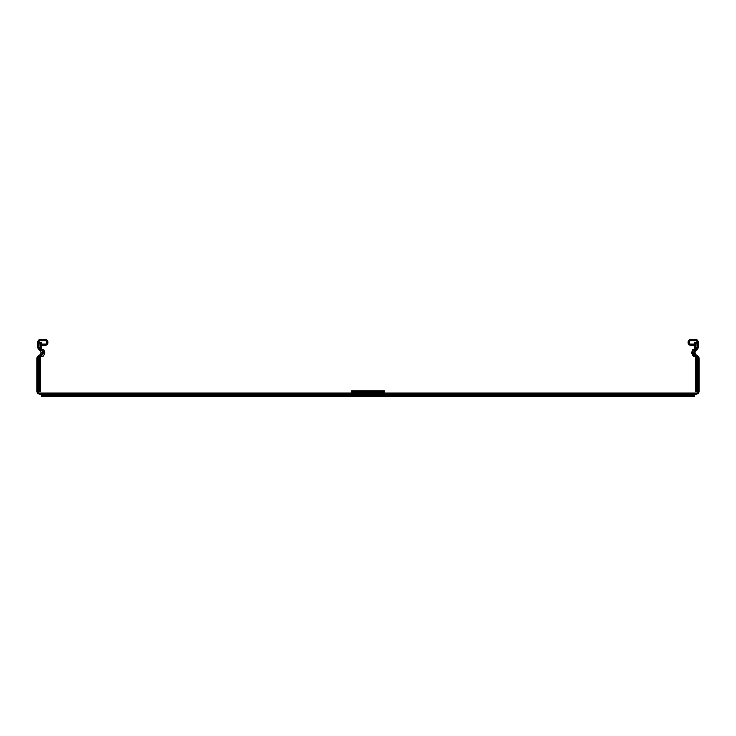 <?xml version="1.0" encoding="UTF-8"?>
<svg xmlns="http://www.w3.org/2000/svg" width="736" height="736" viewBox="0 0 736 736"><rect width="100%" height="100%" fill="white"/><g stroke="black" fill="none" stroke-linecap="round" stroke-linejoin="round"><path stroke-width="0.55" stroke-dasharray="3.68 2.76" d="M37.904 342.884L39.008 342.884L39.008 347.3L39.008 341.78A1.104 1.104 0 0 1 40.112 340.676L45.632 340.676A1.104 1.104 0 0 1 46.736 341.78L46.736 342.884A1.104 1.104 0 0 1 45.632 343.988L42.32 343.988L42.32 345.092L45.632 345.092A2.208 2.208 0 0 0 47.84 342.884L47.84 341.78A2.208 2.208 0 0 0 45.632 339.572L40.112 339.572A2.208 2.208 0 0 0 37.904 341.78L37.904 347.3A3.128 3.128 0 0 0 39.56 350.06A3.128 3.128 0 0 1 39.008 355.58A2.834 2.834 0 0 0 36.8 358.34L36.8 391.46A2.76 2.76 177.3 0 0 39.56 394.22L696.44 394.22A2.76 2.76 92.6 0 0 699.2 391.46L696.992 391.46L696.992 358.34A1.73 1.73 0 0 0 695.649 356.656A3.938 3.938 0 0 1 694.812 349.085A2.024 2.024 0 0 0 695.888 347.3L695.888 342.884L694.784 342.884L694.784 347.3A2.024 2.024 0 0 1 693.708 349.085A4.232 4.232 0 0 0 694.545 356.656A1.73 1.73 0 0 1 695.888 358.34L695.888 391.46L696.992 391.46L696.992 358.34A2.834 2.834 0 0 0 694.784 355.58A2.834 2.834 0 0 1 694.232 350.06A3.128 3.128 0 0 0 695.686 348.404M696.992 373.824L696.992 359.472L696.992 373.824L695.888 373.824L695.888 364.992L695.888 373.824L696.992 373.824M39.008 342.884L40.112 342.884L40.112 347.3L40.112 342.884L41.216 342.884L41.216 347.3A2.024 2.024 0 0 0 42.292 349.085A4.232 4.232 0 0 1 41.455 356.656A1.73 1.73 0 0 0 40.112 358.34L40.112 391.46L39.008 391.46L39.008 358.34A2.834 2.834 0 0 1 41.216 355.58A2.834 2.834 0 0 0 41.768 350.06A3.128 3.128 0 0 1 40.314 348.404M39.008 374.928L39.008 359.472L39.008 379.344L39.008 374.928L40.112 374.928L39.008 374.928M696.992 365.544L695.888 365.544L696.992 365.544M40.112 365.544L39.008 365.544L40.112 365.544L40.112 359.472L39.008 359.472L40.112 359.472L40.112 363.888L39.008 363.888L40.112 363.888L40.112 379.344L39.008 379.344L40.112 379.344L40.112 373.272L39.008 373.272L40.112 373.272L40.112 365.544M696.992 373.272L695.888 373.272L696.992 373.272M696.992 359.472L695.888 359.472L695.888 364.992L695.888 359.472L696.992 359.472M696.992 363.888L695.888 363.888L696.992 363.888M696.992 379.344L695.888 379.344L696.992 379.344M696.992 374.928L695.888 374.928L696.992 374.928M41.216 347.3L39.008 347.3A2.024 2.024 0 0 0 40.075 349.085A4.232 4.232 0 0 1 39.247 356.656A1.73 1.73 0 0 0 37.904 358.34L37.904 391.46L36.8 391.46M39.008 347.3A2.024 2.024 0 0 0 40.075 349.085A4.232 4.232 0 0 1 39.247 356.656A1.73 1.73 0 0 0 37.904 358.34L37.904 391.46L39.008 391.46L39.008 358.34L37.904 358.34M695.888 358.34L698.096 358.34L698.096 391.46L698.096 358.34A1.73 1.73 0 0 0 696.753 356.656A3.938 3.938 0 0 1 695.925 349.085A2.024 2.024 0 0 0 696.992 347.3L696.992 342.884L698.096 342.884M698.096 358.34A1.73 1.73 0 0 0 696.753 356.656A3.938 3.938 0 0 1 695.925 349.085A2.024 2.024 0 0 0 696.992 347.3L696.992 341.78A1.104 1.104 0 0 0 695.888 340.676L690.368 340.676A1.104 1.104 0 0 0 689.264 341.78L689.264 342.884A1.104 1.104 0 0 0 690.368 343.988L693.68 343.988L693.68 345.092L690.368 345.092A2.208 2.208 0 0 1 688.16 342.884L688.16 341.78A2.208 2.208 0 0 1 690.368 339.572L695.888 339.572A2.208 2.208 0 0 1 698.096 341.78L698.096 347.3A3.128 3.128 0 0 1 696.44 350.06A3.128 3.128 0 0 0 696.992 355.58A2.834 2.834 0 0 1 699.2 358.34L699.2 391.46M699.2 366.096L699.2 373.824L699.2 366.096L699.2 373.824L699.2 366.096L699.2 373.824L699.2 366.096L699.2 373.824L699.2 366.096L699.2 373.824L699.2 366.096L699.2 373.824L699.2 366.096L699.2 373.824L699.2 366.096L699.2 373.824L699.2 366.096L699.2 373.824L699.2 366.096L699.2 373.824L699.2 366.096L699.2 373.824L699.2 366.096L699.2 373.824L699.2 366.096L699.2 373.824L699.2 366.096L699.2 373.824L699.2 366.096L699.2 373.824L699.2 366.096L699.2 373.824L699.2 366.096L699.2 373.824L699.2 366.096L699.2 373.824L699.2 366.096L699.2 373.824L699.2 366.096L699.2 373.824L699.2 366.096L699.2 373.824L699.2 366.096L699.2 373.824L699.2 366.096L699.2 373.824L699.2 366.096L699.2 373.824L699.2 366.096L699.2 373.824L699.2 366.096L699.2 373.824L699.2 366.096L699.2 373.824L699.2 366.096L699.2 373.824L699.2 366.096L699.2 373.824L699.2 366.096L699.2 373.824L699.2 366.096L699.2 373.824L699.2 366.096L699.2 373.824L699.2 366.096L699.2 373.824L699.2 366.096L699.2 373.824L699.2 366.096L699.2 373.824L699.2 366.096L699.2 373.824L699.2 366.096L699.2 373.824L699.2 366.096L699.2 373.824L699.2 366.096L699.2 373.824L699.2 366.096L699.2 373.824L699.2 366.096L699.2 373.824L699.2 366.096L699.2 373.824L699.2 366.096L699.2 373.824L699.2 366.096L699.2 373.824L699.2 366.096L699.2 373.824L699.2 366.096L699.2 373.824L699.2 366.096L699.2 373.824L699.2 366.096L699.2 373.824L699.2 366.096L699.2 373.824L699.2 366.096L699.2 373.824L699.2 366.096L699.2 373.824L699.2 366.096L699.2 373.824L699.2 366.096L699.2 373.824L699.2 366.096L699.2 373.824L699.2 366.096L699.2 373.824L699.2 366.096L699.2 373.824L699.2 366.096L699.2 373.824L699.2 366.096L699.2 373.824L699.2 366.096L699.2 373.824L699.2 366.096L698.096 366.096L698.096 373.824L698.096 366.096L698.096 373.824L698.096 366.096L698.096 373.824L698.096 366.096L698.096 373.824L698.096 366.096L698.096 373.824L698.096 366.096L698.096 373.824L698.096 366.096L698.096 373.824L698.096 366.096L698.096 373.824L698.096 366.096L698.096 373.824L698.096 366.096L698.096 373.824L698.096 366.096L698.096 373.824L698.096 366.096L698.096 373.824L698.096 366.096L698.096 373.824L698.096 366.096L698.096 373.824L698.096 366.096L698.096 373.824L698.096 366.096L698.096 373.824L698.096 366.096L698.096 373.824L698.096 366.096L698.096 373.824L698.096 366.096L698.096 373.824L698.096 366.096L698.096 373.824L698.096 366.096L698.096 373.824L698.096 366.096L698.096 373.824L698.096 366.096L698.096 373.824L698.096 366.096L698.096 373.824L698.096 366.096L698.096 373.824L698.096 366.096L698.096 373.824L698.096 366.096L698.096 373.824L698.096 366.096L698.096 373.824L698.096 366.096L698.096 373.824L698.096 366.096L698.096 373.824L698.096 366.096L698.096 373.824L698.096 366.096L698.096 373.824L698.096 366.096L698.096 373.824L698.096 366.096L698.096 373.824L698.096 366.096L698.096 373.824L698.096 366.096L698.096 373.824L698.096 366.096L698.096 373.824L698.096 366.096L698.096 373.824L698.096 366.096L698.096 373.824L698.096 366.096L698.096 373.824L698.096 366.096L698.096 373.824L698.096 366.096L698.096 373.824L698.096 366.096L698.096 373.824L698.096 366.096L698.096 373.824L698.096 366.096L698.096 373.824L698.096 366.096L698.096 373.824L698.096 366.096L698.096 373.824L698.096 366.096L698.096 373.824L698.096 366.096L698.096 373.824L698.096 366.096L698.096 373.824L698.096 366.096L698.096 373.824L698.096 366.096L698.096 373.824L698.096 366.096L698.096 373.824L698.096 366.096L698.096 373.824L698.096 366.096L698.096 373.824L698.096 366.096L698.096 373.824L698.096 366.096L698.096 373.824L698.096 366.096L698.096 373.824L698.096 366.096L698.096 373.824L698.096 366.096L699.2 366.096M37.904 366.096L37.904 373.824L37.904 366.096L37.904 373.824L37.904 366.096L37.904 373.824L37.904 366.096L37.904 373.824L37.904 366.096L37.904 373.824L37.904 366.096L37.904 373.824L37.904 366.096L37.904 373.824L37.904 366.096L37.904 373.824L37.904 366.096L37.904 373.824L37.904 366.096L37.904 373.824L37.904 366.096L37.904 373.824L37.904 366.096L37.904 373.824L37.904 366.096L37.904 373.824L37.904 366.096L37.904 373.824L37.904 366.096L37.904 373.824L37.904 366.096L37.904 373.824L37.904 366.096L37.904 373.824L37.904 366.096L37.904 373.824L37.904 366.096L37.904 373.824L37.904 366.096L37.904 373.824L37.904 366.096L37.904 373.824L37.904 366.096L37.904 373.824L37.904 366.096L37.904 373.824L37.904 366.096L37.904 373.824L37.904 366.096L37.904 373.824L37.904 366.096L37.904 373.824L37.904 366.096L37.904 373.824L37.904 366.096L37.904 373.824L37.904 366.096L37.904 373.824L37.904 366.096L37.904 373.824L37.904 366.096L37.904 373.824L37.904 366.096L37.904 373.824L37.904 366.096L37.904 373.824L37.904 366.096L37.904 373.824L37.904 366.096L37.904 373.824L37.904 366.096L37.904 373.824L37.904 366.096L37.904 373.824L37.904 366.096L37.904 373.824L37.904 366.096L37.904 373.824L37.904 366.096L37.904 373.824L37.904 366.096L37.904 373.824L37.904 366.096L37.904 373.824L37.904 366.096L37.904 373.824L37.904 366.096L37.904 373.824L37.904 366.096L37.904 373.824L37.904 366.096L37.904 373.824L37.904 366.096L37.904 373.824L37.904 366.096L37.904 373.824L37.904 366.096L37.904 373.824L37.904 366.096L37.904 373.824L37.904 366.096L37.904 373.824L37.904 366.096L37.904 373.824L37.904 366.096L37.904 373.824L37.904 366.096L37.904 373.824L37.904 366.096L37.904 373.824L37.904 366.096L37.904 373.824L37.904 366.096L37.904 373.824L37.904 366.096L37.904 373.824L37.904 366.096L37.904 373.824L37.904 366.096L36.8 366.096L36.8 373.824L36.8 366.096L36.8 373.824L36.8 366.096L36.8 373.824L36.8 366.096L36.8 373.824L36.8 366.096L36.8 373.824L36.8 366.096L36.8 373.824L36.8 366.096L36.8 373.824L36.8 366.096L36.8 373.824L36.8 366.096L36.8 373.824L36.8 366.096L36.8 373.824L36.8 366.096L36.8 373.824L36.8 366.096L36.8 373.824L36.8 366.096L36.8 373.824L36.8 366.096L36.8 373.824L36.8 366.096L36.8 373.824L36.8 366.096L36.8 373.824L36.8 366.096L36.8 373.824L36.8 366.096L36.8 373.824L36.8 366.096L36.8 373.824L36.8 366.096L36.8 373.824L36.8 366.096L36.8 373.824L36.8 366.096L36.8 373.824L36.8 366.096L36.8 373.824L36.8 366.096L36.8 373.824L36.8 366.096L36.8 373.824L36.8 366.096L36.8 373.824L36.8 366.096L36.8 373.824L36.8 366.096L36.8 373.824L36.8 366.096L36.8 373.824L36.8 366.096L36.8 373.824L36.8 366.096L36.8 373.824L36.8 366.096L36.8 373.824L36.8 366.096L36.8 373.824L36.8 366.096L36.8 373.824L36.8 366.096L36.8 373.824L36.8 366.096L36.8 373.824L36.8 366.096L36.8 373.824L36.8 366.096L36.8 373.824L36.8 366.096L36.8 373.824L36.8 366.096L36.8 373.824L36.8 366.096L36.8 373.824L36.8 366.096L36.8 373.824L36.8 366.096L36.8 373.824L36.8 366.096L36.8 373.824L36.8 366.096L36.8 373.824L36.8 366.096L36.8 373.824L36.8 366.096L36.8 373.824L36.8 366.096L36.8 373.824L36.8 366.096L36.8 373.824L36.8 366.096L36.8 373.824L36.8 366.096L36.8 373.824L36.8 366.096L36.8 373.824L36.8 366.096L36.8 373.824L36.8 366.096L36.8 373.824L36.8 366.096L36.8 373.824L36.8 366.096L36.8 373.824L36.8 366.096L36.8 373.824L36.8 366.096L36.8 373.824L36.8 366.096L36.8 373.824L36.8 366.096L37.904 366.096M694.784 347.3L695.888 347.3L695.888 342.884L696.992 342.884M694.812 393.116L694.812 394.22L371.192 394.22M41.188 393.116L41.188 395.324L347.024 395.324L347.024 396.428L694.812 396.428M364.808 394.22L41.188 394.22M103.574 394.22L117.374 394.22L99.71 394.22L117.374 394.22L99.71 394.22L117.374 394.22L99.71 394.22L117.374 394.22L99.71 394.22L117.374 394.22L99.71 394.22L117.374 394.22L99.71 394.22L117.374 394.22L99.71 394.22L117.374 394.22L99.71 394.22L117.374 394.22L99.71 394.22L117.374 394.22L99.71 394.22L117.374 394.22L99.71 394.22L117.374 394.22L99.71 394.22L117.374 394.22L99.71 394.22L117.374 394.22L99.71 394.22L117.374 394.22L99.71 394.22L117.374 394.22L99.71 394.22L117.374 394.22L99.71 394.22L117.374 394.22L99.71 394.22L117.374 394.22L99.71 394.22L117.374 394.22L99.71 394.22L117.374 394.22L99.71 394.22L117.374 394.22L99.71 394.22L117.374 394.22L99.71 394.22L117.374 394.22L99.71 394.22L117.374 394.22L99.71 394.22L117.374 394.22L99.71 394.22L117.374 394.22L99.71 394.22L117.374 394.22L99.71 394.22L117.374 394.22L99.71 394.22L117.374 394.22L103.574 394.22L103.574 393.116L99.71 393.116L117.374 393.116L99.71 393.116L117.374 393.116L99.71 393.116L117.374 393.116L99.71 393.116L117.374 393.116L99.71 393.116L117.374 393.116L99.71 393.116L117.374 393.116L99.71 393.116L117.374 393.116L99.71 393.116L117.374 393.116L99.71 393.116L117.374 393.116L99.71 393.116L117.374 393.116L99.71 393.116L117.374 393.116L99.71 393.116L117.374 393.116L99.71 393.116L117.374 393.116L99.71 393.116L117.374 393.116L99.71 393.116L117.374 393.116L99.71 393.116L117.374 393.116L99.71 393.116L117.374 393.116L99.71 393.116L117.374 393.116L99.71 393.116L117.374 393.116L99.71 393.116L117.374 393.116L99.71 393.116L117.374 393.116L99.71 393.116L117.374 393.116L99.71 393.116L117.374 393.116L99.71 393.116L117.374 393.116L99.71 393.116L117.374 393.116L99.71 393.116L117.374 393.116L99.71 393.116L117.374 393.116L99.71 393.116L117.374 393.116L99.71 393.116L117.374 393.116L99.71 393.116L117.374 393.116L103.574 393.116L103.574 394.22M632.426 394.22L618.626 394.22L636.29 394.22L618.626 394.22L636.29 394.22L618.626 394.22L636.29 394.22L618.626 394.22L636.29 394.22L618.626 394.22L636.29 394.22L618.626 394.22L636.29 394.22L618.626 394.22L636.29 394.22L618.626 394.22L636.29 394.22L618.626 394.22L636.29 394.22L618.626 394.22L636.29 394.22L618.626 394.22L636.29 394.22L618.626 394.22L636.29 394.22L618.626 394.22L636.29 394.22L618.626 394.22L636.29 394.22L618.626 394.22L636.29 394.22L618.626 394.22L636.29 394.22L618.626 394.22L636.29 394.22L618.626 394.22L636.29 394.22L618.626 394.22L636.29 394.22L618.626 394.22L636.29 394.22L618.626 394.22L636.29 394.22L618.626 394.22L636.29 394.22L618.626 394.22L636.29 394.22L618.626 394.22L636.29 394.22L618.626 394.22L636.29 394.22L618.626 394.22L636.29 394.22L618.626 394.22L636.29 394.22L618.626 394.22L636.29 394.22L618.626 394.22L636.29 394.22L618.626 394.22L632.426 394.22L632.426 393.116L636.29 393.116L618.626 393.116L636.29 393.116L618.626 393.116L636.29 393.116L618.626 393.116L636.29 393.116L618.626 393.116L636.29 393.116L618.626 393.116L636.29 393.116L618.626 393.116L636.29 393.116L618.626 393.116L636.29 393.116L618.626 393.116L636.29 393.116L618.626 393.116L636.29 393.116L618.626 393.116L636.29 393.116L618.626 393.116L636.29 393.116L618.626 393.116L636.29 393.116L618.626 393.116L636.29 393.116L618.626 393.116L636.29 393.116L618.626 393.116L636.29 393.116L618.626 393.116L636.29 393.116L618.626 393.116L636.29 393.116L618.626 393.116L636.29 393.116L618.626 393.116L636.29 393.116L618.626 393.116L636.29 393.116L618.626 393.116L636.29 393.116L618.626 393.116L636.29 393.116L618.626 393.116L636.29 393.116L618.626 393.116L636.29 393.116L618.626 393.116L636.29 393.116L618.626 393.116L636.29 393.116L618.626 393.116L636.29 393.116L618.626 393.116L636.29 393.116L618.626 393.116L632.426 393.116L632.426 394.22M567.29 394.22L581.09 394.22L563.426 394.22L581.09 394.22L563.426 394.22L581.09 394.22L563.426 394.22L581.09 394.22L563.426 394.22L581.09 394.22L563.426 394.22L581.09 394.22L563.426 394.22L581.09 394.22L563.426 394.22L581.09 394.22L563.426 394.22L581.09 394.22L563.426 394.22L581.09 394.22L563.426 394.22L581.09 394.22L563.426 394.22L581.09 394.22L563.426 394.22L581.09 394.22L563.426 394.22L581.09 394.22L563.426 394.22L581.09 394.22L563.426 394.22L581.09 394.22L563.426 394.22L581.09 394.22L563.426 394.22L581.09 394.22L563.426 394.22L581.09 394.22L563.426 394.22L581.09 394.22L563.426 394.22L581.09 394.22L563.426 394.22L581.09 394.22L563.426 394.22L581.09 394.22L563.426 394.22L581.09 394.22L563.426 394.22L581.09 394.22L563.426 394.22L581.09 394.22L563.426 394.22L581.09 394.22L563.426 394.22L581.09 394.22L563.426 394.22L581.09 394.22L563.426 394.22L581.09 394.22L567.29 394.22L567.29 393.116L563.426 393.116L581.09 393.116L563.426 393.116L581.09 393.116L563.426 393.116L581.09 393.116L563.426 393.116L581.09 393.116L563.426 393.116L581.09 393.116L563.426 393.116L581.09 393.116L563.426 393.116L581.09 393.116L563.426 393.116L581.09 393.116L563.426 393.116L581.09 393.116L563.426 393.116L581.09 393.116L563.426 393.116L581.09 393.116L563.426 393.116L581.09 393.116L563.426 393.116L581.09 393.116L563.426 393.116L581.09 393.116L563.426 393.116L581.09 393.116L563.426 393.116L581.09 393.116L563.426 393.116L581.09 393.116L563.426 393.116L581.09 393.116L563.426 393.116L581.09 393.116L563.426 393.116L581.09 393.116L563.426 393.116L581.09 393.116L563.426 393.116L581.09 393.116L563.426 393.116L581.09 393.116L563.426 393.116L581.09 393.116L563.426 393.116L581.09 393.116L563.426 393.116L581.09 393.116L563.426 393.116L581.09 393.116L563.426 393.116L581.09 393.116L563.426 393.116L581.09 393.116L567.29 393.116L581.09 393.116L567.29 393.116L567.29 394.22M158.774 394.22L172.574 394.22L154.91 394.22L172.574 394.22L154.91 394.22L172.574 394.22L154.91 394.22L172.574 394.22L154.91 394.22L172.574 394.22L154.91 394.22L172.574 394.22L154.91 394.22L172.574 394.22L154.91 394.22L172.574 394.22L154.91 394.22L172.574 394.22L154.91 394.22L172.574 394.22L154.91 394.22L172.574 394.22L154.91 394.22L172.574 394.22L154.91 394.22L172.574 394.22L154.91 394.22L172.574 394.22L154.91 394.22L172.574 394.22L154.91 394.22L172.574 394.22L154.91 394.22L172.574 394.22L154.91 394.22L172.574 394.22L154.91 394.22L172.574 394.22L154.91 394.22L172.574 394.22L154.91 394.22L172.574 394.22L154.91 394.22L172.574 394.22L154.91 394.22L172.574 394.22L154.91 394.22L172.574 394.22L154.91 394.22L172.574 394.22L154.91 394.22L172.574 394.22L154.91 394.22L172.574 394.22L154.91 394.22L172.574 394.22L154.91 394.22L172.574 394.22L154.91 394.22L172.574 394.22L158.774 394.22L158.774 393.116L154.91 393.116L172.574 393.116L154.91 393.116L172.574 393.116L154.91 393.116L172.574 393.116L154.91 393.116L172.574 393.116L154.91 393.116L172.574 393.116L154.91 393.116L172.574 393.116L154.91 393.116L172.574 393.116L154.91 393.116L172.574 393.116L154.91 393.116L172.574 393.116L154.91 393.116L172.574 393.116L154.91 393.116L172.574 393.116L154.91 393.116L172.574 393.116L154.91 393.116L172.574 393.116L154.91 393.116L172.574 393.116L154.91 393.116L172.574 393.116L154.91 393.116L172.574 393.116L154.91 393.116L172.574 393.116L154.91 393.116L172.574 393.116L154.91 393.116L172.574 393.116L154.91 393.116L172.574 393.116L154.91 393.116L172.574 393.116L154.91 393.116L172.574 393.116L154.91 393.116L172.574 393.116L154.91 393.116L172.574 393.116L154.91 393.116L172.574 393.116L154.91 393.116L172.574 393.116L154.91 393.116L172.574 393.116L154.91 393.116L172.574 393.116L154.91 393.116L172.574 393.116L154.91 393.116L172.574 393.116L158.774 393.116L158.774 394.22M512.081 394.22L525.881 394.22L508.217 394.22L525.881 394.22L508.217 394.22L525.881 394.22L508.217 394.22L525.881 394.22L508.217 394.22L525.881 394.22L508.217 394.22L525.881 394.22L508.217 394.22L525.881 394.22L508.217 394.22L525.881 394.22L508.217 394.22L525.881 394.22L508.217 394.22L525.881 394.22L508.217 394.22L525.881 394.22L508.217 394.22L525.881 394.22L508.217 394.22L525.881 394.22L508.217 394.22L525.881 394.22L508.217 394.22L525.881 394.22L508.217 394.22L525.881 394.22L508.217 394.22L525.881 394.22L508.217 394.22L525.881 394.22L508.217 394.22L525.881 394.22L508.217 394.22L525.881 394.22L508.217 394.22L525.881 394.22L508.217 394.22L525.881 394.22L508.217 394.22L525.881 394.22L508.217 394.22L525.881 394.22L508.217 394.22L525.881 394.22L508.217 394.22L525.881 394.22L508.217 394.22L525.881 394.22L508.217 394.22L525.881 394.22L508.217 394.22L525.881 394.22L508.217 394.22L525.881 394.22L512.081 394.22L512.081 393.116L508.217 393.116L525.881 393.116L508.217 393.116L525.881 393.116L508.217 393.116L525.881 393.116L508.217 393.116L525.881 393.116L508.217 393.116L525.881 393.116L508.217 393.116L525.881 393.116L508.217 393.116L525.881 393.116L508.217 393.116L525.881 393.116L508.217 393.116L525.881 393.116L508.217 393.116L525.881 393.116L508.217 393.116L525.881 393.116L508.217 393.116L525.881 393.116L508.217 393.116L525.881 393.116L508.217 393.116L525.881 393.116L508.217 393.116L525.881 393.116L508.217 393.116L525.881 393.116L508.217 393.116L525.881 393.116L508.217 393.116L525.881 393.116L508.217 393.116L525.881 393.116L508.217 393.116L525.881 393.116L508.217 393.116L525.881 393.116L508.217 393.116L525.881 393.116L508.217 393.116L525.881 393.116L508.217 393.116L525.881 393.116L508.217 393.116L525.881 393.116L508.217 393.116L525.881 393.116L508.217 393.116L525.881 393.116L508.217 393.116L525.881 393.116L508.217 393.116L525.881 393.116L512.081 393.116L525.881 393.116L512.081 393.116L512.081 394.22M223.919 394.22L210.119 394.22L227.783 394.22L210.119 394.22L227.783 394.22L210.119 394.22L227.783 394.22L210.119 394.22L227.783 394.22L210.119 394.22L227.783 394.22L210.119 394.22L227.783 394.22L210.119 394.22L227.783 394.22L210.119 394.22L227.783 394.22L210.119 394.22L227.783 394.22L210.119 394.22L227.783 394.22L210.119 394.22L227.783 394.22L210.119 394.22L227.783 394.22L210.119 394.22L227.783 394.22L210.119 394.22L227.783 394.22L210.119 394.22L227.783 394.22L210.119 394.22L227.783 394.22L210.119 394.22L227.783 394.22L210.119 394.22L227.783 394.22L210.119 394.22L227.783 394.22L210.119 394.22L227.783 394.22L210.119 394.22L227.783 394.22L210.119 394.22L227.783 394.22L210.119 394.22L227.783 394.22L210.119 394.22L227.783 394.22L210.119 394.22L227.783 394.22L210.119 394.22L227.783 394.22L210.119 394.22L227.783 394.22L210.119 394.22L227.783 394.22L210.119 394.22L227.783 394.22L210.119 394.22L223.919 394.22L223.919 393.116L227.783 393.116L210.119 393.116L227.783 393.116L210.119 393.116L227.783 393.116L210.119 393.116L227.783 393.116L210.119 393.116L227.783 393.116L210.119 393.116L227.783 393.116L210.119 393.116L227.783 393.116L210.119 393.116L227.783 393.116L210.119 393.116L227.783 393.116L210.119 393.116L227.783 393.116L210.119 393.116L227.783 393.116L210.119 393.116L227.783 393.116L210.119 393.116L227.783 393.116L210.119 393.116L227.783 393.116L210.119 393.116L227.783 393.116L210.119 393.116L227.783 393.116L210.119 393.116L227.783 393.116L210.119 393.116L227.783 393.116L210.119 393.116L227.783 393.116L210.119 393.116L227.783 393.116L210.119 393.116L227.783 393.116L210.119 393.116L227.783 393.116L210.119 393.116L227.783 393.116L210.119 393.116L227.783 393.116L210.119 393.116L227.783 393.116L210.119 393.116L227.783 393.116L210.119 393.116L227.783 393.116L210.119 393.116L227.783 393.116L210.119 393.116L227.783 393.116L210.119 393.116L227.783 393.116L210.119 393.116L223.919 393.116L223.919 394.22M269.183 394.22L282.983 394.22L265.319 394.22L282.983 394.22L265.319 394.22L282.983 394.22L265.319 394.22L282.983 394.22L265.319 394.22L282.983 394.22L265.319 394.22L282.983 394.22L265.319 394.22L282.983 394.22L265.319 394.22L282.983 394.22L265.319 394.22L282.983 394.22L265.319 394.22L282.983 394.22L265.319 394.22L282.983 394.22L265.319 394.22L282.983 394.22L265.319 394.22L282.983 394.22L265.319 394.22L282.983 394.22L265.319 394.22L282.983 394.22L265.319 394.22L282.983 394.22L265.319 394.22L282.983 394.22L265.319 394.22L282.983 394.22L265.319 394.22L282.983 394.22L265.319 394.22L282.983 394.22L265.319 394.22L282.983 394.22L265.319 394.22L282.983 394.22L265.319 394.22L282.983 394.22L265.319 394.22L282.983 394.22L265.319 394.22L282.983 394.22L265.319 394.22L282.983 394.22L265.319 394.22L282.983 394.22L265.319 394.22L282.983 394.22L265.319 394.22L282.983 394.22L265.319 394.22L282.983 394.22L269.183 394.22L269.183 393.116L265.319 393.116L282.983 393.116L265.319 393.116L282.983 393.116L265.319 393.116L282.983 393.116L265.319 393.116L282.983 393.116L265.319 393.116L282.983 393.116L265.319 393.116L282.983 393.116L265.319 393.116L282.983 393.116L265.319 393.116L282.983 393.116L265.319 393.116L282.983 393.116L265.319 393.116L282.983 393.116L265.319 393.116L282.983 393.116L265.319 393.116L282.983 393.116L265.319 393.116L282.983 393.116L265.319 393.116L282.983 393.116L265.319 393.116L282.983 393.116L265.319 393.116L282.983 393.116L265.319 393.116L282.983 393.116L265.319 393.116L282.983 393.116L265.319 393.116L282.983 393.116L265.319 393.116L282.983 393.116L265.319 393.116L282.983 393.116L265.319 393.116L282.983 393.116L265.319 393.116L282.983 393.116L265.319 393.116L282.983 393.116L265.319 393.116L282.983 393.116L265.319 393.116L282.983 393.116L265.319 393.116L282.983 393.116L265.319 393.116L282.983 393.116L265.319 393.116L282.983 393.116L265.319 393.116L282.983 393.116L269.183 393.116L269.183 394.22M466.817 394.22L453.017 394.22L470.681 394.22L453.017 394.22L470.681 394.22L453.017 394.22L470.681 394.22L453.017 394.22L470.681 394.22L453.017 394.22L470.681 394.22L453.017 394.22L470.681 394.22L453.017 394.22L470.681 394.22L453.017 394.22L470.681 394.22L453.017 394.22L470.681 394.22L453.017 394.22L470.681 394.22L453.017 394.22L470.681 394.22L453.017 394.22L470.681 394.22L453.017 394.22L470.681 394.22L453.017 394.22L470.681 394.22L453.017 394.22L470.681 394.22L453.017 394.22L470.681 394.22L453.017 394.22L470.681 394.22L453.017 394.22L470.681 394.22L453.017 394.22L470.681 394.22L453.017 394.22L470.681 394.22L453.017 394.22L470.681 394.22L453.017 394.22L470.681 394.22L453.017 394.22L470.681 394.22L453.017 394.22L470.681 394.22L453.017 394.22L470.681 394.22L453.017 394.22L470.681 394.22L453.017 394.22L470.681 394.22L453.017 394.22L470.681 394.22L453.017 394.22L470.681 394.22L453.017 394.22L466.817 394.22L466.817 393.116L470.681 393.116L453.017 393.116L470.681 393.116L453.017 393.116L470.681 393.116L453.017 393.116L470.681 393.116L453.017 393.116L470.681 393.116L453.017 393.116L470.681 393.116L453.017 393.116L470.681 393.116L453.017 393.116L470.681 393.116L453.017 393.116L470.681 393.116L453.017 393.116L470.681 393.116L453.017 393.116L470.681 393.116L453.017 393.116L470.681 393.116L453.017 393.116L470.681 393.116L453.017 393.116L470.681 393.116L453.017 393.116L470.681 393.116L453.017 393.116L470.681 393.116L453.017 393.116L470.681 393.116L453.017 393.116L470.681 393.116L453.017 393.116L470.681 393.116L453.017 393.116L470.681 393.116L453.017 393.116L470.681 393.116L453.017 393.116L470.681 393.116L453.017 393.116L470.681 393.116L453.017 393.116L470.681 393.116L453.017 393.116L470.681 393.116L453.017 393.116L470.681 393.116L453.017 393.116L470.681 393.116L453.017 393.116L470.681 393.116L453.017 393.116L470.681 393.116L453.017 393.116L466.817 393.116L466.817 394.22M401.672 394.22L415.472 394.22L397.808 394.22L415.472 394.22L397.808 394.22L415.472 394.22L397.808 394.22L415.472 394.22L397.808 394.22L415.472 394.22L397.808 394.22L415.472 394.22L397.808 394.22L415.472 394.22L397.808 394.22L415.472 394.22L397.808 394.22L415.472 394.22L397.808 394.22L415.472 394.22L397.808 394.22L415.472 394.22L397.808 394.22L415.472 394.22L397.808 394.22L415.472 394.22L397.808 394.22L415.472 394.22L397.808 394.22L415.472 394.22L397.808 394.22L415.472 394.22L397.808 394.22L415.472 394.22L397.808 394.22L415.472 394.22L397.808 394.22L415.472 394.22L397.808 394.22L415.472 394.22L397.808 394.22L415.472 394.22L397.808 394.22L415.472 394.22L397.808 394.22L415.472 394.22L397.808 394.22L415.472 394.22L397.808 394.22L415.472 394.22L397.808 394.22L415.472 394.22L397.808 394.22L415.472 394.22L397.808 394.22L415.472 394.22L397.808 394.22L415.472 394.22L397.808 394.22L415.472 394.22L401.672 394.22L401.672 393.116L397.808 393.116L415.472 393.116L397.808 393.116L415.472 393.116L397.808 393.116L415.472 393.116L397.808 393.116L415.472 393.116L397.808 393.116L415.472 393.116L397.808 393.116L415.472 393.116L397.808 393.116L415.472 393.116L397.808 393.116L415.472 393.116L397.808 393.116L415.472 393.116L397.808 393.116L415.472 393.116L397.808 393.116L415.472 393.116L397.808 393.116L415.472 393.116L397.808 393.116L415.472 393.116L397.808 393.116L415.472 393.116L397.808 393.116L415.472 393.116L397.808 393.116L415.472 393.116L397.808 393.116L415.472 393.116L397.808 393.116L415.472 393.116L397.808 393.116L415.472 393.116L397.808 393.116L415.472 393.116L397.808 393.116L415.472 393.116L397.808 393.116L415.472 393.116L397.808 393.116L415.472 393.116L397.808 393.116L415.472 393.116L397.808 393.116L415.472 393.116L397.808 393.116L415.472 393.116L397.808 393.116L415.472 393.116L397.808 393.116L415.472 393.116L397.808 393.116L415.472 393.116L401.672 393.116L415.472 393.116L401.672 393.116L401.672 394.22M334.328 394.22L320.528 394.22L338.192 394.22L320.528 394.22L338.192 394.22L320.528 394.22L338.192 394.22L320.528 394.22L338.192 394.22L320.528 394.22L338.192 394.22L320.528 394.22L338.192 394.22L320.528 394.22L338.192 394.22L320.528 394.22L338.192 394.22L320.528 394.22L338.192 394.22L320.528 394.22L338.192 394.22L320.528 394.22L338.192 394.22L320.528 394.22L338.192 394.22L320.528 394.22L338.192 394.22L320.528 394.22L338.192 394.22L320.528 394.22L338.192 394.22L320.528 394.22L338.192 394.22L320.528 394.22L338.192 394.22L320.528 394.22L338.192 394.22L320.528 394.22L338.192 394.22L320.528 394.22L338.192 394.22L320.528 394.22L338.192 394.22L320.528 394.22L338.192 394.22L320.528 394.22L338.192 394.22L320.528 394.22L338.192 394.22L320.528 394.22L338.192 394.22L320.528 394.22L338.192 394.22L320.528 394.22L338.192 394.22L320.528 394.22L338.192 394.22L320.528 394.22L338.192 394.22L320.528 394.22L334.328 394.22L334.328 393.116L338.192 393.116L320.528 393.116L338.192 393.116L320.528 393.116L338.192 393.116L320.528 393.116L338.192 393.116L320.528 393.116L338.192 393.116L320.528 393.116L338.192 393.116L320.528 393.116L338.192 393.116L320.528 393.116L338.192 393.116L320.528 393.116L338.192 393.116L320.528 393.116L338.192 393.116L320.528 393.116L338.192 393.116L320.528 393.116L338.192 393.116L320.528 393.116L338.192 393.116L320.528 393.116L338.192 393.116L320.528 393.116L338.192 393.116L320.528 393.116L338.192 393.116L320.528 393.116L338.192 393.116L320.528 393.116L338.192 393.116L320.528 393.116L338.192 393.116L320.528 393.116L338.192 393.116L320.528 393.116L338.192 393.116L320.528 393.116L338.192 393.116L320.528 393.116L338.192 393.116L320.528 393.116L338.192 393.116L320.528 393.116L338.192 393.116L320.528 393.116L338.192 393.116L320.528 393.116L338.192 393.116L320.528 393.116L338.192 393.116L320.528 393.116L338.192 393.116L320.528 393.116L338.192 393.116L320.528 393.116L334.328 393.116L334.328 394.22M372.968 394.22L359.168 394.22L376.832 394.22L359.168 394.22L376.832 394.22L359.168 394.22L376.832 394.22L359.168 394.22L376.832 394.22L359.168 394.22L376.832 394.22L359.168 394.22L376.832 394.22L359.168 394.22L376.832 394.22L359.168 394.22L376.832 394.22L359.168 394.22L376.832 394.22L359.168 394.22L376.832 394.22L359.168 394.22L376.832 394.22L359.168 394.22L376.832 394.22L359.168 394.22L376.832 394.22L359.168 394.22L376.832 394.22L359.168 394.22L376.832 394.22L359.168 394.22L376.832 394.22L359.168 394.22L376.832 394.22L359.168 394.22L376.832 394.22L359.168 394.22L376.832 394.22L359.168 394.22L376.832 394.22L359.168 394.22L376.832 394.22L359.168 394.22L376.832 394.22L359.168 394.22L376.832 394.22L359.168 394.22L376.832 394.22L359.168 394.22L376.832 394.22L359.168 394.22L376.832 394.22L359.168 394.22L376.832 394.22L359.168 394.22L376.832 394.22L359.168 394.22L376.832 394.22L359.168 394.22L372.968 394.22L372.968 393.116L376.832 393.116L359.168 393.116L376.832 393.116L359.168 393.116L376.832 393.116L359.168 393.116L376.832 393.116L359.168 393.116L376.832 393.116L359.168 393.116L376.832 393.116L359.168 393.116L376.832 393.116L359.168 393.116L376.832 393.116L359.168 393.116L376.832 393.116L359.168 393.116L376.832 393.116L359.168 393.116L376.832 393.116L359.168 393.116L376.832 393.116L359.168 393.116L376.832 393.116L359.168 393.116L376.832 393.116L359.168 393.116L376.832 393.116L359.168 393.116L376.832 393.116L359.168 393.116L376.832 393.116L359.168 393.116L376.832 393.116L359.168 393.116L376.832 393.116L359.168 393.116L376.832 393.116L359.168 393.116L376.832 393.116L359.168 393.116L376.832 393.116L359.168 393.116L376.832 393.116L359.168 393.116L376.832 393.116L359.168 393.116L376.832 393.116L359.168 393.116L376.832 393.116L359.168 393.116L376.832 393.116L359.168 393.116L376.832 393.116L359.168 393.116L376.832 393.116L359.168 393.116L376.832 393.116L359.168 393.116L372.968 393.116L372.968 394.22M371.864 394.22L364.136 394.22L371.864 394.22L364.136 394.22L371.864 394.22L364.136 394.22L371.864 394.22L364.136 394.22L371.864 394.22L364.136 394.22L371.864 394.22L364.136 394.22L371.864 394.22L364.136 394.22L371.864 394.22L364.136 394.22L371.864 394.22L364.136 394.22L371.864 394.22L364.136 394.22L371.864 394.22L364.136 394.22L371.864 394.22L364.136 394.22L371.864 394.22L364.136 394.22L371.864 394.22L364.136 394.22L371.864 394.22L364.136 394.22L371.864 394.22L364.136 394.22L371.864 394.22L364.136 394.22L371.864 394.22L364.136 394.22L371.864 394.22L364.136 394.22L371.864 394.22L364.136 394.22L371.864 394.22L364.136 394.22L371.864 394.22L364.136 394.22L371.864 394.22L364.136 394.22L371.864 394.22L364.136 394.22L371.864 394.22L364.136 394.22L371.864 394.22L364.136 394.22L371.864 394.22L364.136 394.22L371.864 394.22L364.136 394.22L371.864 394.22L364.136 394.22L371.864 394.22L371.864 393.116L364.136 393.116L371.864 393.116L364.136 393.116L371.864 393.116L364.136 393.116L371.864 393.116L364.136 393.116L371.864 393.116L364.136 393.116L371.864 393.116L364.136 393.116L371.864 393.116L364.136 393.116L371.864 393.116L364.136 393.116L371.864 393.116L364.136 393.116L371.864 393.116L364.136 393.116L371.864 393.116L364.136 393.116L371.864 393.116L364.136 393.116L371.864 393.116L364.136 393.116L371.864 393.116L364.136 393.116L371.864 393.116L364.136 393.116L371.864 393.116L364.136 393.116L371.864 393.116L364.136 393.116L371.864 393.116L364.136 393.116L371.864 393.116L364.136 393.116L371.864 393.116L364.136 393.116L371.864 393.116L364.136 393.116L371.864 393.116L364.136 393.116L371.864 393.116L364.136 393.116L371.864 393.116L364.136 393.116L371.864 393.116L364.136 393.116L371.864 393.116L364.136 393.116L371.864 393.116L364.136 393.116L371.864 393.116L364.136 393.116L371.864 393.116L364.136 393.116L371.864 393.116L371.864 394.22M664.452 393.116L656.714 393.116L656.714 394.22L664.452 394.22L656.714 394.22L664.452 394.22L656.714 394.22L664.452 394.22L656.714 394.22L664.452 394.22L656.714 394.22L664.452 394.22L656.714 394.22L664.452 394.22L656.714 394.22L664.452 394.22L656.714 394.22L664.452 394.22L656.714 394.22L664.452 394.22L656.714 394.22L664.452 394.22L656.714 394.22L664.452 394.22L656.714 394.22L664.452 394.22L656.714 394.22L664.452 394.22L656.714 394.22L664.452 394.22L656.714 394.22L664.452 394.22L656.714 394.22L664.452 394.22L656.714 394.22L664.452 394.22L656.714 394.22L664.452 394.22L656.714 394.22L664.452 394.22L656.714 394.22L664.452 394.22L656.714 394.22L664.452 394.22L656.714 394.22L664.452 394.22L656.714 394.22L664.452 394.22L656.714 394.22L664.452 394.22L656.714 394.22L664.452 394.22L656.714 394.22L664.452 394.22L656.714 394.22L664.452 394.22L656.714 394.22L664.452 394.22L656.714 394.22L664.452 394.22L656.714 394.22L664.452 394.22L664.452 393.116L656.714 393.116L664.452 393.116L656.714 393.116L664.452 393.116L656.714 393.116L664.452 393.116L656.714 393.116L664.452 393.116L656.714 393.116L664.452 393.116L656.714 393.116L664.452 393.116L656.714 393.116L664.452 393.116L656.714 393.116L664.452 393.116L656.714 393.116L664.452 393.116L656.714 393.116L664.452 393.116L656.714 393.116L664.452 393.116L656.714 393.116L664.452 393.116L656.714 393.116L664.452 393.116L656.714 393.116L664.452 393.116L656.714 393.116L664.452 393.116L656.714 393.116L664.452 393.116L656.714 393.116L664.452 393.116L656.714 393.116L664.452 393.116L656.714 393.116L664.452 393.116L656.714 393.116L664.452 393.116L656.714 393.116L664.452 393.116L656.714 393.116L664.452 393.116L656.714 393.116L664.452 393.116L656.714 393.116L664.452 393.116L656.714 393.116L664.452 393.116L656.714 393.116L664.452 393.116L656.714 393.116L664.452 393.116L656.714 393.116L664.452 393.116L656.714 393.116L664.452 393.116L664.452 394.22M79.286 394.22L71.548 394.22L79.286 394.22L71.548 394.22L79.286 394.22L71.548 394.22L79.286 394.22L71.548 394.22L79.286 394.22L71.548 394.22L79.286 394.22L71.548 394.22L79.286 394.22L71.548 394.22L79.286 394.22L71.548 394.22L79.286 394.22L71.548 394.22L79.286 394.22L71.548 394.22L79.286 394.22L71.548 394.22L79.286 394.22L71.548 394.22L79.286 394.22L71.548 394.22L79.286 394.22L71.548 394.22L79.286 394.22L71.548 394.22L79.286 394.22L71.548 394.22L79.286 394.22L71.548 394.22L79.286 394.22L71.548 394.22L79.286 394.22L71.548 394.22L79.286 394.22L71.548 394.22L79.286 394.22L71.548 394.22L79.286 394.22L71.548 394.22L79.286 394.22L71.548 394.22L79.286 394.22L71.548 394.22L79.286 394.22L71.548 394.22L79.286 394.22L71.548 394.22L79.286 394.22L71.548 394.22L79.286 394.22L71.548 394.22L79.286 394.22L71.548 394.22L79.286 394.22L79.286 393.116L71.548 393.116L79.286 393.116L71.548 393.116L79.286 393.116L71.548 393.116L79.286 393.116L71.548 393.116L79.286 393.116L71.548 393.116L79.286 393.116L71.548 393.116L79.286 393.116L71.548 393.116L79.286 393.116L71.548 393.116L79.286 393.116L71.548 393.116L79.286 393.116L71.548 393.116L79.286 393.116L71.548 393.116L79.286 393.116L71.548 393.116L79.286 393.116L71.548 393.116L79.286 393.116L71.548 393.116L79.286 393.116L71.548 393.116L79.286 393.116L71.548 393.116L79.286 393.116L71.548 393.116L79.286 393.116L71.548 393.116L79.286 393.116L71.548 393.116L79.286 393.116L71.548 393.116L79.286 393.116L71.548 393.116L79.286 393.116L71.548 393.116L79.286 393.116L71.548 393.116L79.286 393.116L71.548 393.116L79.286 393.116L71.548 393.116L79.286 393.116L71.548 393.116L79.286 393.116L71.548 393.116L79.286 393.116L71.548 393.116L79.286 393.116L71.548 393.116L79.286 393.116L79.286 394.22L71.548 394.22L71.548 393.116L79.286 393.116L79.286 394.22L79.286 393.116M609.242 394.22L601.514 394.22L609.242 394.22L601.514 394.22L609.242 394.22L601.514 394.22L609.242 394.22L601.514 394.22L609.242 394.22L601.514 394.22L609.242 394.22L601.514 394.22L609.242 394.22L601.514 394.22L609.242 394.22L601.514 394.22L609.242 394.22L601.514 394.22L609.242 394.22L601.514 394.22L609.242 394.22L601.514 394.22L609.242 394.22L601.514 394.22L609.242 394.22L601.514 394.22L609.242 394.22L601.514 394.22L609.242 394.22L601.514 394.22L609.242 394.22L601.514 394.22L609.242 394.22L601.514 394.22L609.242 394.22L601.514 394.22L609.242 394.22L601.514 394.22L609.242 394.22L601.514 394.22L609.242 394.22L601.514 394.22L609.242 394.22L601.514 394.22L609.242 394.22L601.514 394.22L609.242 394.22L601.514 394.22L609.242 394.22L601.514 394.22L609.242 394.22L601.514 394.22L609.242 394.22L601.514 394.22L609.242 394.22L601.514 394.22L609.242 394.22L601.514 394.22L609.242 394.22L609.242 393.116L601.514 393.116L609.242 393.116L601.514 393.116L609.242 393.116L601.514 393.116L609.242 393.116L601.514 393.116L609.242 393.116L601.514 393.116L609.242 393.116L601.514 393.116L609.242 393.116L601.514 393.116L609.242 393.116L601.514 393.116L609.242 393.116L601.514 393.116L609.242 393.116L601.514 393.116L609.242 393.116L601.514 393.116L609.242 393.116L601.514 393.116L609.242 393.116L601.514 393.116L609.242 393.116L601.514 393.116L609.242 393.116L601.514 393.116L609.242 393.116L601.514 393.116L609.242 393.116L601.514 393.116L609.242 393.116L601.514 393.116L609.242 393.116L601.514 393.116L609.242 393.116L601.514 393.116L609.242 393.116L601.514 393.116L609.242 393.116L601.514 393.116L609.242 393.116L601.514 393.116L609.242 393.116L601.514 393.116L609.242 393.116L601.514 393.116L609.242 393.116L601.514 393.116L609.242 393.116L601.514 393.116L609.242 393.116L601.514 393.116L609.242 393.116L601.514 393.116L609.242 393.116L609.242 394.22L601.514 394.22L601.514 393.116L609.242 393.116L609.242 394.22L609.242 393.116M134.486 393.116L126.758 393.116L126.758 394.22L134.486 394.22L126.758 394.22L134.486 394.22L126.758 394.22L134.486 394.22L126.758 394.22L134.486 394.22L126.758 394.22L134.486 394.22L126.758 394.22L134.486 394.22L126.758 394.22L134.486 394.22L126.758 394.22L134.486 394.22L126.758 394.22L134.486 394.22L126.758 394.22L134.486 394.22L126.758 394.22L134.486 394.22L126.758 394.22L134.486 394.22L126.758 394.22L134.486 394.22L126.758 394.22L134.486 394.22L126.758 394.22L134.486 394.22L126.758 394.22L134.486 394.22L126.758 394.22L134.486 394.22L126.758 394.22L134.486 394.22L126.758 394.22L134.486 394.22L126.758 394.22L134.486 394.22L126.758 394.22L134.486 394.22L126.758 394.22L134.486 394.22L126.758 394.22L134.486 394.22L126.758 394.22L134.486 394.22L126.758 394.22L134.486 394.22L126.758 394.22L134.486 394.22L126.758 394.22L134.486 394.22L126.758 394.22L134.486 394.22L126.758 394.22L134.486 394.22L126.758 394.22L134.486 394.22L134.486 393.116L126.758 393.116L134.486 393.116L126.758 393.116L134.486 393.116L126.758 393.116L134.486 393.116L126.758 393.116L134.486 393.116L126.758 393.116L134.486 393.116L126.758 393.116L134.486 393.116L126.758 393.116L134.486 393.116L126.758 393.116L134.486 393.116L126.758 393.116L134.486 393.116L126.758 393.116L134.486 393.116L126.758 393.116L134.486 393.116L126.758 393.116L134.486 393.116L126.758 393.116L134.486 393.116L126.758 393.116L134.486 393.116L126.758 393.116L134.486 393.116L126.758 393.116L134.486 393.116L126.758 393.116L134.486 393.116L126.758 393.116L134.486 393.116L126.758 393.116L134.486 393.116L126.758 393.116L134.486 393.116L126.758 393.116L134.486 393.116L126.758 393.116L134.486 393.116L126.758 393.116L134.486 393.116L126.758 393.116L134.486 393.116L126.758 393.116L134.486 393.116L126.758 393.116L134.486 393.116L126.758 393.116L134.486 393.116L126.758 393.116L134.486 393.116L126.758 393.116L134.486 393.116L134.486 394.22M189.686 393.116L181.958 393.116L181.958 394.22L189.686 394.22L181.958 394.22L189.686 394.22L181.958 394.22L189.686 394.22L181.958 394.22L189.686 394.22L181.958 394.22L189.686 394.22L181.958 394.22L189.686 394.22L181.958 394.22L189.686 394.22L181.958 394.22L189.686 394.22L181.958 394.22L189.686 394.22L181.958 394.22L189.686 394.22L181.958 394.22L189.686 394.22L181.958 394.22L189.686 394.22L181.958 394.22L189.686 394.22L181.958 394.22L189.686 394.22L181.958 394.22L189.686 394.22L181.958 394.22L189.686 394.22L181.958 394.22L189.686 394.22L181.958 394.22L189.686 394.22L181.958 394.22L189.686 394.22L181.958 394.22L189.686 394.22L181.958 394.22L189.686 394.22L181.958 394.22L189.686 394.22L181.958 394.22L189.686 394.22L181.958 394.22L189.686 394.22L181.958 394.22L189.686 394.22L181.958 394.22L189.686 394.22L181.958 394.22L189.686 394.22L181.958 394.22L189.686 394.22L181.958 394.22L189.686 394.22L181.958 394.22L189.686 394.22L189.686 393.116L181.958 393.116L189.686 393.116L181.958 393.116L189.686 393.116L181.958 393.116L189.686 393.116L181.958 393.116L189.686 393.116L181.958 393.116L189.686 393.116L181.958 393.116L189.686 393.116L181.958 393.116L189.686 393.116L181.958 393.116L189.686 393.116L181.958 393.116L189.686 393.116L181.958 393.116L189.686 393.116L181.958 393.116L189.686 393.116L181.958 393.116L189.686 393.116L181.958 393.116L189.686 393.116L181.958 393.116L189.686 393.116L181.958 393.116L189.686 393.116L181.958 393.116L189.686 393.116L181.958 393.116L189.686 393.116L181.958 393.116L189.686 393.116L181.958 393.116L189.686 393.116L181.958 393.116L189.686 393.116L181.958 393.116L189.686 393.116L181.958 393.116L189.686 393.116L181.958 393.116L189.686 393.116L181.958 393.116L189.686 393.116L181.958 393.116L189.686 393.116L181.958 393.116L189.686 393.116L181.958 393.116L189.686 393.116L181.958 393.116L189.686 393.116L181.958 393.116L189.686 393.116L189.686 394.22M554.042 393.116L546.314 393.116L546.314 394.22L554.042 394.22L546.314 394.22L554.042 394.22L546.314 394.22L554.042 394.22L546.314 394.22L554.042 394.22L546.314 394.22L554.042 394.22L546.314 394.22L554.042 394.22L546.314 394.22L554.042 394.22L546.314 394.22L554.042 394.22L546.314 394.22L554.042 394.22L546.314 394.22L554.042 394.22L546.314 394.22L554.042 394.22L546.314 394.22L554.042 394.22L546.314 394.22L554.042 394.22L546.314 394.22L554.042 394.22L546.314 394.22L554.042 394.22L546.314 394.22L554.042 394.22L546.314 394.22L554.042 394.22L546.314 394.22L554.042 394.22L546.314 394.22L554.042 394.22L546.314 394.22L554.042 394.22L546.314 394.22L554.042 394.22L546.314 394.22L554.042 394.22L546.314 394.22L554.042 394.22L546.314 394.22L554.042 394.22L546.314 394.22L554.042 394.22L546.314 394.22L554.042 394.22L546.314 394.22L554.042 394.22L546.314 394.22L554.042 394.22L546.314 394.22L554.042 394.22L546.314 394.22L554.042 394.22L554.042 393.116L546.314 393.116L554.042 393.116L546.314 393.116L554.042 393.116L546.314 393.116L554.042 393.116L546.314 393.116L554.042 393.116L546.314 393.116L554.042 393.116L546.314 393.116L554.042 393.116L546.314 393.116L554.042 393.116L546.314 393.116L554.042 393.116L546.314 393.116L554.042 393.116L546.314 393.116L554.042 393.116L546.314 393.116L554.042 393.116L546.314 393.116L554.042 393.116L546.314 393.116L554.042 393.116L546.314 393.116L554.042 393.116L546.314 393.116L554.042 393.116L546.314 393.116L554.042 393.116L546.314 393.116L554.042 393.116L546.314 393.116L554.042 393.116L546.314 393.116L554.042 393.116L546.314 393.116L554.042 393.116L546.314 393.116L554.042 393.116L546.314 393.116L554.042 393.116L546.314 393.116L554.042 393.116L546.314 393.116L554.042 393.116L546.314 393.116L554.042 393.116L546.314 393.116L554.042 393.116L546.314 393.116L554.042 393.116L546.314 393.116L554.042 393.116L546.314 393.116L554.042 393.116L554.042 394.22M498.833 394.22L491.105 394.22L498.833 394.22L491.105 394.22L498.833 394.22L491.105 394.22L498.833 394.22L491.105 394.22L498.833 394.22L491.105 394.22L498.833 394.22L491.105 394.22L498.833 394.22L491.105 394.22L498.833 394.22L491.105 394.22L498.833 394.22L491.105 394.22L498.833 394.22L491.105 394.22L498.833 394.22L491.105 394.22L498.833 394.22L491.105 394.22L498.833 394.22L491.105 394.22L498.833 394.22L491.105 394.22L498.833 394.22L491.105 394.22L498.833 394.22L491.105 394.22L498.833 394.22L491.105 394.22L498.833 394.22L491.105 394.22L498.833 394.22L491.105 394.22L498.833 394.22L491.105 394.22L498.833 394.22L491.105 394.22L498.833 394.22L491.105 394.22L498.833 394.22L491.105 394.22L498.833 394.22L491.105 394.22L498.833 394.22L491.105 394.22L498.833 394.22L491.105 394.22L498.833 394.22L491.105 394.22L498.833 394.22L491.105 394.22L498.833 394.22L491.105 394.22L498.833 394.22L498.833 393.116L491.105 393.116L498.833 393.116L491.105 393.116L498.833 393.116L491.105 393.116L498.833 393.116L491.105 393.116L498.833 393.116L491.105 393.116L498.833 393.116L491.105 393.116L498.833 393.116L491.105 393.116L498.833 393.116L491.105 393.116L498.833 393.116L491.105 393.116L498.833 393.116L491.105 393.116L498.833 393.116L491.105 393.116L498.833 393.116L491.105 393.116L498.833 393.116L491.105 393.116L498.833 393.116L491.105 393.116L498.833 393.116L491.105 393.116L498.833 393.116L491.105 393.116L498.833 393.116L491.105 393.116L498.833 393.116L491.105 393.116L498.833 393.116L491.105 393.116L498.833 393.116L491.105 393.116L498.833 393.116L491.105 393.116L498.833 393.116L491.105 393.116L498.833 393.116L491.105 393.116L498.833 393.116L491.105 393.116L498.833 393.116L491.105 393.116L498.833 393.116L491.105 393.116L498.833 393.116L491.105 393.116L498.833 393.116L491.105 393.116L498.833 393.116L491.105 393.116L498.833 393.116L498.833 394.22L491.105 394.22L491.105 393.116L498.833 393.116L498.833 394.22L498.833 393.116M244.895 394.22L237.167 394.22L244.895 394.22L237.167 394.22L244.895 394.22L237.167 394.22L244.895 394.22L237.167 394.22L244.895 394.22L237.167 394.22L244.895 394.22L237.167 394.22L244.895 394.22L237.167 394.22L244.895 394.22L237.167 394.22L244.895 394.22L237.167 394.22L244.895 394.22L237.167 394.22L244.895 394.22L237.167 394.22L244.895 394.22L237.167 394.22L244.895 394.22L237.167 394.22L244.895 394.22L237.167 394.22L244.895 394.22L237.167 394.22L244.895 394.22L237.167 394.22L244.895 394.22L237.167 394.22L244.895 394.22L237.167 394.22L244.895 394.22L237.167 394.22L244.895 394.22L237.167 394.22L244.895 394.22L237.167 394.22L244.895 394.22L237.167 394.22L244.895 394.22L237.167 394.22L244.895 394.22L237.167 394.22L244.895 394.22L237.167 394.22L244.895 394.22L237.167 394.22L244.895 394.22L237.167 394.22L244.895 394.22L237.167 394.22L244.895 394.22L237.167 394.22L244.895 394.22L244.895 393.116L237.167 393.116L244.895 393.116L237.167 393.116L244.895 393.116L237.167 393.116L244.895 393.116L237.167 393.116L244.895 393.116L237.167 393.116L244.895 393.116L237.167 393.116L244.895 393.116L237.167 393.116L244.895 393.116L237.167 393.116L244.895 393.116L237.167 393.116L244.895 393.116L237.167 393.116L244.895 393.116L237.167 393.116L244.895 393.116L237.167 393.116L244.895 393.116L237.167 393.116L244.895 393.116L237.167 393.116L244.895 393.116L237.167 393.116L244.895 393.116L237.167 393.116L244.895 393.116L237.167 393.116L244.895 393.116L237.167 393.116L244.895 393.116L237.167 393.116L244.895 393.116L237.167 393.116L244.895 393.116L237.167 393.116L244.895 393.116L237.167 393.116L244.895 393.116L237.167 393.116L244.895 393.116L237.167 393.116L244.895 393.116L237.167 393.116L244.895 393.116L237.167 393.116L244.895 393.116L237.167 393.116L244.895 393.116L237.167 393.116L244.895 393.116L237.167 393.116L244.895 393.116L244.895 394.22L237.167 394.22L237.167 393.116L244.895 393.116L244.895 394.22L244.895 393.116M443.633 393.116L435.905 393.116L435.905 394.22L443.633 394.22L435.905 394.22L443.633 394.22L435.905 394.22L443.633 394.22L435.905 394.22L443.633 394.22L435.905 394.22L443.633 394.22L435.905 394.22L443.633 394.22L435.905 394.22L443.633 394.22L435.905 394.22L443.633 394.22L435.905 394.22L443.633 394.22L435.905 394.22L443.633 394.22L435.905 394.22L443.633 394.22L435.905 394.22L443.633 394.22L435.905 394.22L443.633 394.22L435.905 394.22L443.633 394.22L435.905 394.22L443.633 394.22L435.905 394.22L443.633 394.22L435.905 394.22L443.633 394.22L435.905 394.22L443.633 394.22L435.905 394.22L443.633 394.22L435.905 394.22L443.633 394.22L435.905 394.22L443.633 394.22L435.905 394.22L443.633 394.22L435.905 394.22L443.633 394.22L435.905 394.22L443.633 394.22L435.905 394.22L443.633 394.22L435.905 394.22L443.633 394.22L435.905 394.22L443.633 394.22L435.905 394.22L443.633 394.22L435.905 394.22L443.633 394.22L435.905 394.22L443.633 394.22L443.633 393.116L435.905 393.116L443.633 393.116L435.905 393.116L443.633 393.116L435.905 393.116L443.633 393.116L435.905 393.116L443.633 393.116L435.905 393.116L443.633 393.116L435.905 393.116L443.633 393.116L435.905 393.116L443.633 393.116L435.905 393.116L443.633 393.116L435.905 393.116L443.633 393.116L435.905 393.116L443.633 393.116L435.905 393.116L443.633 393.116L435.905 393.116L443.633 393.116L435.905 393.116L443.633 393.116L435.905 393.116L443.633 393.116L435.905 393.116L443.633 393.116L435.905 393.116L443.633 393.116L435.905 393.116L443.633 393.116L435.905 393.116L443.633 393.116L435.905 393.116L443.633 393.116L435.905 393.116L443.633 393.116L435.905 393.116L443.633 393.116L435.905 393.116L443.633 393.116L435.905 393.116L443.633 393.116L435.905 393.116L443.633 393.116L435.905 393.116L443.633 393.116L435.905 393.116L443.633 393.116L435.905 393.116L443.633 393.116L435.905 393.116L443.633 393.116L435.905 393.116L443.633 393.116L443.633 394.22M300.095 394.22L292.367 394.22L300.095 394.22L292.367 394.22L300.095 394.22L292.367 394.22L300.095 394.22L292.367 394.22L300.095 394.22L292.367 394.22L300.095 394.22L292.367 394.22L300.095 394.22L292.367 394.22L300.095 394.22L292.367 394.22L300.095 394.22L292.367 394.22L300.095 394.22L292.367 394.22L300.095 394.22L292.367 394.22L300.095 394.22L292.367 394.22L300.095 394.22L292.367 394.22L300.095 394.22L292.367 394.22L300.095 394.22L292.367 394.22L300.095 394.22L292.367 394.22L300.095 394.22L292.367 394.22L300.095 394.22L292.367 394.22L300.095 394.22L292.367 394.22L300.095 394.22L292.367 394.22L300.095 394.22L292.367 394.22L300.095 394.22L292.367 394.22L300.095 394.22L292.367 394.22L300.095 394.22L292.367 394.22L300.095 394.22L292.367 394.22L300.095 394.22L292.367 394.22L300.095 394.22L292.367 394.22L300.095 394.22L292.367 394.22L300.095 394.22L292.367 394.22L300.095 394.22L300.095 393.116L292.367 393.116L300.095 393.116L292.367 393.116L300.095 393.116L292.367 393.116L300.095 393.116L292.367 393.116L300.095 393.116L292.367 393.116L300.095 393.116L292.367 393.116L300.095 393.116L292.367 393.116L300.095 393.116L292.367 393.116L300.095 393.116L292.367 393.116L300.095 393.116L292.367 393.116L300.095 393.116L292.367 393.116L300.095 393.116L292.367 393.116L300.095 393.116L292.367 393.116L300.095 393.116L292.367 393.116L300.095 393.116L292.367 393.116L300.095 393.116L292.367 393.116L300.095 393.116L292.367 393.116L300.095 393.116L292.367 393.116L300.095 393.116L292.367 393.116L300.095 393.116L292.367 393.116L300.095 393.116L292.367 393.116L300.095 393.116L292.367 393.116L300.095 393.116L292.367 393.116L300.095 393.116L292.367 393.116L300.095 393.116L292.367 393.116L300.095 393.116L292.367 393.116L300.095 393.116L292.367 393.116L300.095 393.116L292.367 393.116L300.095 393.116L292.367 393.116L300.095 393.116L300.095 394.22L292.367 394.22L292.367 393.116L300.095 393.116L300.095 394.22L300.095 393.116M678.804 394.22L686.532 394.22L678.804 394.22L686.532 394.22L678.804 394.22L686.532 394.22L678.804 394.22L686.532 394.22L678.804 394.22L686.532 394.22L678.804 394.22L686.532 394.22L678.804 394.22L686.532 394.22L678.804 394.22L686.532 394.22L678.804 394.22L686.532 394.22L678.804 394.22L686.532 394.22L678.804 394.22L686.532 394.22L678.804 394.22L686.532 394.22L678.804 394.22L686.532 394.22L678.804 394.22L686.532 394.22L678.804 394.22L686.532 394.22L678.804 394.22L686.532 394.22L678.804 394.22L686.532 394.22L678.804 394.22L686.532 394.22L678.804 394.22L686.532 394.22L678.804 394.22L686.532 394.22L678.804 394.22L686.532 394.22L678.804 394.22L686.532 394.22L678.804 394.22L686.532 394.22L678.804 394.22L686.532 394.22L678.804 394.22L686.532 394.22L678.804 394.22L686.532 394.22L678.804 394.22L686.532 394.22L678.804 394.22L686.532 394.22L678.804 394.22L686.532 394.22L678.804 394.22L686.532 394.22L678.804 394.22L686.532 394.22L678.804 394.22L686.532 394.22L678.804 394.22L686.532 394.22L678.804 394.22L686.532 394.22L678.804 394.22L686.532 394.22L678.804 394.22L686.532 394.22L678.804 394.22L686.532 394.22L678.804 394.22L686.532 394.22L678.804 394.22L686.532 394.22L678.804 394.22L686.532 394.22L678.804 394.22L686.532 394.22L678.804 394.22L686.532 394.22L678.804 394.22L686.532 394.22L678.804 394.22L686.532 394.22L678.804 394.22L686.532 394.22L678.804 394.22L686.532 394.22L678.804 394.22L686.532 394.22L678.804 394.22L686.532 394.22L678.804 394.22L686.532 394.22L678.804 394.22L686.532 394.22L678.804 394.22L686.532 394.22L678.804 394.22L686.532 394.22L678.804 394.22L686.532 394.22L678.804 394.22L686.532 394.22L678.804 394.22L686.532 394.22L678.804 394.22L686.532 394.22L678.804 394.22L686.532 394.22L678.804 394.22L686.532 394.22L678.804 394.22L686.532 394.22L678.804 394.22L678.804 393.116L686.532 393.116L678.804 393.116L686.532 393.116L678.804 393.116L686.532 393.116L678.804 393.116L686.532 393.116L678.804 393.116L686.532 393.116L678.804 393.116L686.532 393.116L678.804 393.116L686.532 393.116L678.804 393.116L686.532 393.116L678.804 393.116L686.532 393.116L678.804 393.116L686.532 393.116L678.804 393.116L686.532 393.116L678.804 393.116L686.532 393.116L678.804 393.116L686.532 393.116L678.804 393.116L686.532 393.116L678.804 393.116L686.532 393.116L678.804 393.116L686.532 393.116L678.804 393.116L686.532 393.116L678.804 393.116L686.532 393.116L678.804 393.116L686.532 393.116L678.804 393.116L686.532 393.116L678.804 393.116L686.532 393.116L678.804 393.116L686.532 393.116L678.804 393.116L686.532 393.116L678.804 393.116L686.532 393.116L678.804 393.116L686.532 393.116L678.804 393.116L686.532 393.116L678.804 393.116L686.532 393.116L678.804 393.116L686.532 393.116L678.804 393.116L686.532 393.116L678.804 393.116L686.532 393.116L678.804 393.116L686.532 393.116L678.804 393.116L686.532 393.116L678.804 393.116L686.532 393.116L678.804 393.116L686.532 393.116L678.804 393.116L686.532 393.116L678.804 393.116L686.532 393.116L678.804 393.116L686.532 393.116L678.804 393.116L686.532 393.116L678.804 393.116L686.532 393.116L678.804 393.116L686.532 393.116L678.804 393.116L686.532 393.116L678.804 393.116L686.532 393.116L678.804 393.116L686.532 393.116L678.804 393.116L686.532 393.116L678.804 393.116L686.532 393.116L678.804 393.116L686.532 393.116L678.804 393.116L686.532 393.116L678.804 393.116L686.532 393.116L678.804 393.116L686.532 393.116L678.804 393.116L686.532 393.116L678.804 393.116L686.532 393.116L678.804 393.116L686.532 393.116L678.804 393.116L686.532 393.116L678.804 393.116L686.532 393.116L678.804 393.116L686.532 393.116L678.804 393.116L686.532 393.116L678.804 393.116L686.532 393.116L678.804 393.116L686.532 393.116L678.804 393.116L686.532 393.116L678.804 393.116L678.804 394.22M57.196 394.22L49.468 394.22L57.196 394.22L49.468 394.22L57.196 394.22L49.468 394.22L57.196 394.22L49.468 394.22L57.196 394.22L49.468 394.22L57.196 394.22L49.468 394.22L57.196 394.22L49.468 394.22L57.196 394.22L49.468 394.22L57.196 394.22L49.468 394.22L57.196 394.22L49.468 394.22L57.196 394.22L49.468 394.22L57.196 394.22L49.468 394.22L57.196 394.22L49.468 394.22L57.196 394.22L49.468 394.22L57.196 394.22L49.468 394.22L57.196 394.22L49.468 394.22L57.196 394.22L49.468 394.22L57.196 394.22L49.468 394.22L57.196 394.22L49.468 394.22L57.196 394.22L49.468 394.22L57.196 394.22L49.468 394.22L57.196 394.22L49.468 394.22L57.196 394.22L49.468 394.22L57.196 394.22L49.468 394.22L57.196 394.22L49.468 394.22L57.196 394.22L49.468 394.22L57.196 394.22L49.468 394.22L57.196 394.22L49.468 394.22L57.196 394.22L49.468 394.22L57.196 394.22L49.468 394.22L57.196 394.22L49.468 394.22L57.196 394.22L49.468 394.22L57.196 394.22L49.468 394.22L57.196 394.22L49.468 394.22L57.196 394.22L49.468 394.22L57.196 394.22L49.468 394.22L57.196 394.22L49.468 394.22L57.196 394.22L49.468 394.22L57.196 394.22L49.468 394.22L57.196 394.22L49.468 394.22L57.196 394.22L49.468 394.22L57.196 394.22L49.468 394.22L57.196 394.22L49.468 394.22L57.196 394.22L49.468 394.22L57.196 394.22L49.468 394.22L57.196 394.22L49.468 394.22L57.196 394.22L49.468 394.22L57.196 394.22L49.468 394.22L57.196 394.22L49.468 394.22L57.196 394.22L49.468 394.22L57.196 394.22L49.468 394.22L57.196 394.22L49.468 394.22L57.196 394.22L49.468 394.22L57.196 394.22L49.468 394.22L57.196 394.22L49.468 394.22L57.196 394.22L49.468 394.22L57.196 394.22L49.468 394.22L57.196 394.22L49.468 394.22L57.196 394.22L49.468 394.22L57.196 394.22L57.196 393.116L49.468 393.116L57.196 393.116L49.468 393.116L57.196 393.116L49.468 393.116L57.196 393.116L49.468 393.116L57.196 393.116L49.468 393.116L57.196 393.116L49.468 393.116L57.196 393.116L49.468 393.116L57.196 393.116L49.468 393.116L57.196 393.116L49.468 393.116L57.196 393.116L49.468 393.116L57.196 393.116L49.468 393.116L57.196 393.116L49.468 393.116L57.196 393.116L49.468 393.116L57.196 393.116L49.468 393.116L57.196 393.116L49.468 393.116L57.196 393.116L49.468 393.116L57.196 393.116L49.468 393.116L57.196 393.116L49.468 393.116L57.196 393.116L49.468 393.116L57.196 393.116L49.468 393.116L57.196 393.116L49.468 393.116L57.196 393.116L49.468 393.116L57.196 393.116L49.468 393.116L57.196 393.116L49.468 393.116L57.196 393.116L49.468 393.116L57.196 393.116L49.468 393.116L57.196 393.116L49.468 393.116L57.196 393.116L49.468 393.116L57.196 393.116L49.468 393.116L57.196 393.116L49.468 393.116L57.196 393.116L49.468 393.116L57.196 393.116L49.468 393.116L57.196 393.116L49.468 393.116L57.196 393.116L49.468 393.116L57.196 393.116L49.468 393.116L57.196 393.116L49.468 393.116L57.196 393.116L49.468 393.116L57.196 393.116L49.468 393.116L57.196 393.116L49.468 393.116L57.196 393.116L49.468 393.116L57.196 393.116L49.468 393.116L57.196 393.116L49.468 393.116L57.196 393.116L49.468 393.116L57.196 393.116L49.468 393.116L57.196 393.116L49.468 393.116L57.196 393.116L49.468 393.116L57.196 393.116L49.468 393.116L57.196 393.116L49.468 393.116L57.196 393.116L49.468 393.116L57.196 393.116L49.468 393.116L57.196 393.116L49.468 393.116L57.196 393.116L49.468 393.116L57.196 393.116L49.468 393.116L57.196 393.116L49.468 393.116L57.196 393.116L49.468 393.116L57.196 393.116L49.468 393.116L57.196 393.116L49.468 393.116L57.196 393.116L49.468 393.116L57.196 393.116L49.468 393.116L57.196 393.116L57.196 394.22M623.594 394.22L631.322 394.22L623.594 394.22L631.322 394.22L623.594 394.22L631.322 394.22L623.594 394.22L631.322 394.22L623.594 394.22L631.322 394.22L623.594 394.22L631.322 394.22L623.594 394.22L631.322 394.22L623.594 394.22L631.322 394.22L623.594 394.22L631.322 394.22L623.594 394.22L631.322 394.22L623.594 394.22L631.322 394.22L623.594 394.22L631.322 394.22L623.594 394.22L631.322 394.22L623.594 394.22L631.322 394.22L623.594 394.22L631.322 394.22L623.594 394.22L631.322 394.22L623.594 394.22L631.322 394.22L623.594 394.22L631.322 394.22L623.594 394.22L631.322 394.22L623.594 394.22L631.322 394.22L623.594 394.22L631.322 394.22L623.594 394.22L631.322 394.22L623.594 394.22L631.322 394.22L623.594 394.22L631.322 394.22L623.594 394.22L631.322 394.22L623.594 394.22L631.322 394.22L623.594 394.22L631.322 394.22L623.594 394.22L631.322 394.22L623.594 394.22L631.322 394.22L623.594 394.22L623.594 393.116L631.322 393.116L623.594 393.116L631.322 393.116L623.594 393.116L631.322 393.116L623.594 393.116L631.322 393.116L623.594 393.116L631.322 393.116L623.594 393.116L631.322 393.116L623.594 393.116L631.322 393.116L623.594 393.116L631.322 393.116L623.594 393.116L631.322 393.116L623.594 393.116L631.322 393.116L623.594 393.116L631.322 393.116L623.594 393.116L631.322 393.116L623.594 393.116L631.322 393.116L623.594 393.116L631.322 393.116L623.594 393.116L631.322 393.116L623.594 393.116L631.322 393.116L623.594 393.116L631.322 393.116L623.594 393.116L631.322 393.116L623.594 393.116L631.322 393.116L623.594 393.116L631.322 393.116L623.594 393.116L631.322 393.116L623.594 393.116L631.322 393.116L623.594 393.116L631.322 393.116L623.594 393.116L631.322 393.116L623.594 393.116L631.322 393.116L623.594 393.116L631.322 393.116L623.594 393.116L631.322 393.116L623.594 393.116L631.322 393.116L623.594 393.116L631.322 393.116L623.594 393.116L623.594 394.22M112.406 394.22L104.678 394.22L112.406 394.22L104.678 394.22L112.406 394.22L104.678 394.22L112.406 394.22L104.678 394.22L112.406 394.22L104.678 394.22L112.406 394.22L104.678 394.22L112.406 394.22L104.678 394.22L112.406 394.22L104.678 394.22L112.406 394.22L104.678 394.22L112.406 394.22L104.678 394.22L112.406 394.22L104.678 394.22L112.406 394.22L104.678 394.22L112.406 394.22L104.678 394.22L112.406 394.22L104.678 394.22L112.406 394.22L104.678 394.22L112.406 394.22L104.678 394.22L112.406 394.22L104.678 394.22L112.406 394.22L104.678 394.22L112.406 394.22L104.678 394.22L112.406 394.22L104.678 394.22L112.406 394.22L104.678 394.22L112.406 394.22L104.678 394.22L112.406 394.22L104.678 394.22L112.406 394.22L104.678 394.22L112.406 394.22L104.678 394.22L112.406 394.22L104.678 394.22L112.406 394.22L104.678 394.22L112.406 394.22L104.678 394.22L112.406 394.22L104.678 394.22L112.406 394.22L112.406 393.116L104.678 393.116L112.406 393.116L104.678 393.116L112.406 393.116L104.678 393.116L112.406 393.116L104.678 393.116L112.406 393.116L104.678 393.116L112.406 393.116L104.678 393.116L112.406 393.116L104.678 393.116L112.406 393.116L104.678 393.116L112.406 393.116L104.678 393.116L112.406 393.116L104.678 393.116L112.406 393.116L104.678 393.116L112.406 393.116L104.678 393.116L112.406 393.116L104.678 393.116L112.406 393.116L104.678 393.116L112.406 393.116L104.678 393.116L112.406 393.116L104.678 393.116L112.406 393.116L104.678 393.116L112.406 393.116L104.678 393.116L112.406 393.116L104.678 393.116L112.406 393.116L104.678 393.116L112.406 393.116L104.678 393.116L112.406 393.116L104.678 393.116L112.406 393.116L104.678 393.116L112.406 393.116L104.678 393.116L112.406 393.116L104.678 393.116L112.406 393.116L104.678 393.116L112.406 393.116L104.678 393.116L112.406 393.116L104.678 393.116L112.406 393.116L104.678 393.116L112.406 393.116L112.406 394.22M167.606 394.22L159.878 394.22L167.606 394.22L159.878 394.22L167.606 394.22L159.878 394.22L167.606 394.22L159.878 394.22L167.606 394.22L159.878 394.22L167.606 394.22L159.878 394.22L167.606 394.22L159.878 394.22L167.606 394.22L159.878 394.22L167.606 394.22L159.878 394.22L167.606 394.22L159.878 394.22L167.606 394.22L159.878 394.22L167.606 394.22L159.878 394.22L167.606 394.22L159.878 394.22L167.606 394.22L159.878 394.22L167.606 394.22L159.878 394.22L167.606 394.22L159.878 394.22L167.606 394.22L159.878 394.22L167.606 394.22L159.878 394.22L167.606 394.22L159.878 394.22L167.606 394.22L159.878 394.22L167.606 394.22L159.878 394.22L167.606 394.22L159.878 394.22L167.606 394.22L159.878 394.22L167.606 394.22L159.878 394.22L167.606 394.22L159.878 394.22L167.606 394.22L159.878 394.22L167.606 394.22L159.878 394.22L167.606 394.22L159.878 394.22L167.606 394.22L159.878 394.22L167.606 394.22L167.606 393.116L159.878 393.116L167.606 393.116L159.878 393.116L167.606 393.116L159.878 393.116L167.606 393.116L159.878 393.116L167.606 393.116L159.878 393.116L167.606 393.116L159.878 393.116L167.606 393.116L159.878 393.116L167.606 393.116L159.878 393.116L167.606 393.116L159.878 393.116L167.606 393.116L159.878 393.116L167.606 393.116L159.878 393.116L167.606 393.116L159.878 393.116L167.606 393.116L159.878 393.116L167.606 393.116L159.878 393.116L167.606 393.116L159.878 393.116L167.606 393.116L159.878 393.116L167.606 393.116L159.878 393.116L167.606 393.116L159.878 393.116L167.606 393.116L159.878 393.116L167.606 393.116L159.878 393.116L167.606 393.116L159.878 393.116L167.606 393.116L159.878 393.116L167.606 393.116L159.878 393.116L167.606 393.116L159.878 393.116L167.606 393.116L159.878 393.116L167.606 393.116L159.878 393.116L167.606 393.116L159.878 393.116L167.606 393.116L159.878 393.116L167.606 393.116L159.878 393.116L167.606 393.116L167.606 394.22M568.394 394.22L576.122 394.22L568.394 394.22L576.122 394.22L568.394 394.22L576.122 394.22L568.394 394.22L576.122 394.22L568.394 394.22L576.122 394.22L568.394 394.22L576.122 394.22L568.394 394.22L576.122 394.22L568.394 394.22L576.122 394.22L568.394 394.22L576.122 394.22L568.394 394.22L576.122 394.22L568.394 394.22L576.122 394.22L568.394 394.22L576.122 394.22L568.394 394.22L576.122 394.22L568.394 394.22L576.122 394.22L568.394 394.22L576.122 394.22L568.394 394.22L576.122 394.22L568.394 394.22L576.122 394.22L568.394 394.22L576.122 394.22L568.394 394.22L576.122 394.22L568.394 394.22L576.122 394.22L568.394 394.22L576.122 394.22L568.394 394.22L576.122 394.22L568.394 394.22L576.122 394.22L568.394 394.22L576.122 394.22L568.394 394.22L576.122 394.22L568.394 394.22L576.122 394.22L568.394 394.22L576.122 394.22L568.394 394.22L576.122 394.22L568.394 394.22L576.122 394.22L568.394 394.22L568.394 393.116L576.122 393.116L568.394 393.116L576.122 393.116L568.394 393.116L576.122 393.116L568.394 393.116L576.122 393.116L568.394 393.116L576.122 393.116L568.394 393.116L576.122 393.116L568.394 393.116L576.122 393.116L568.394 393.116L576.122 393.116L568.394 393.116L576.122 393.116L568.394 393.116L576.122 393.116L568.394 393.116L576.122 393.116L568.394 393.116L576.122 393.116L568.394 393.116L576.122 393.116L568.394 393.116L576.122 393.116L568.394 393.116L576.122 393.116L568.394 393.116L576.122 393.116L568.394 393.116L576.122 393.116L568.394 393.116L576.122 393.116L568.394 393.116L576.122 393.116L568.394 393.116L576.122 393.116L568.394 393.116L576.122 393.116L568.394 393.116L576.122 393.116L568.394 393.116L576.122 393.116L568.394 393.116L576.122 393.116L568.394 393.116L576.122 393.116L568.394 393.116L576.122 393.116L568.394 393.116L576.122 393.116L568.394 393.116L576.122 393.116L568.394 393.116L576.122 393.116L568.394 393.116L568.394 394.22M513.185 394.22L520.913 394.22L513.185 394.22L520.913 394.22L513.185 394.22L520.913 394.22L513.185 394.22L520.913 394.22L513.185 394.22L520.913 394.22L513.185 394.22L520.913 394.22L513.185 394.22L520.913 394.22L513.185 394.22L520.913 394.22L513.185 394.22L520.913 394.22L513.185 394.22L520.913 394.22L513.185 394.22L520.913 394.22L513.185 394.22L520.913 394.22L513.185 394.22L520.913 394.22L513.185 394.22L520.913 394.22L513.185 394.22L520.913 394.22L513.185 394.22L520.913 394.22L513.185 394.22L520.913 394.22L513.185 394.22L520.913 394.22L513.185 394.22L520.913 394.22L513.185 394.22L520.913 394.22L513.185 394.22L520.913 394.22L513.185 394.22L520.913 394.22L513.185 394.22L520.913 394.22L513.185 394.22L520.913 394.22L513.185 394.22L520.913 394.22L513.185 394.22L520.913 394.22L513.185 394.22L520.913 394.22L513.185 394.22L520.913 394.22L513.185 394.22L520.913 394.22L513.185 394.22L513.185 393.116L520.913 393.116L513.185 393.116L520.913 393.116L513.185 393.116L520.913 393.116L513.185 393.116L520.913 393.116L513.185 393.116L520.913 393.116L513.185 393.116L520.913 393.116L513.185 393.116L520.913 393.116L513.185 393.116L520.913 393.116L513.185 393.116L520.913 393.116L513.185 393.116L520.913 393.116L513.185 393.116L520.913 393.116L513.185 393.116L520.913 393.116L513.185 393.116L520.913 393.116L513.185 393.116L520.913 393.116L513.185 393.116L520.913 393.116L513.185 393.116L520.913 393.116L513.185 393.116L520.913 393.116L513.185 393.116L520.913 393.116L513.185 393.116L520.913 393.116L513.185 393.116L520.913 393.116L513.185 393.116L520.913 393.116L513.185 393.116L520.913 393.116L513.185 393.116L520.913 393.116L513.185 393.116L520.913 393.116L513.185 393.116L520.913 393.116L513.185 393.116L520.913 393.116L513.185 393.116L520.913 393.116L513.185 393.116L520.913 393.116L513.185 393.116L520.913 393.116L513.185 393.116L513.185 394.22M222.815 394.22L215.087 394.22L222.815 394.22L215.087 394.22L222.815 394.22L215.087 394.22L222.815 394.22L215.087 394.22L222.815 394.22L215.087 394.22L222.815 394.22L215.087 394.22L222.815 394.22L215.087 394.22L222.815 394.22L215.087 394.22L222.815 394.22L215.087 394.22L222.815 394.22L215.087 394.22L222.815 394.22L215.087 394.22L222.815 394.22L215.087 394.22L222.815 394.22L215.087 394.22L222.815 394.22L215.087 394.22L222.815 394.22L215.087 394.22L222.815 394.22L215.087 394.22L222.815 394.22L215.087 394.22L222.815 394.22L215.087 394.22L222.815 394.22L215.087 394.22L222.815 394.22L215.087 394.22L222.815 394.22L215.087 394.22L222.815 394.22L215.087 394.22L222.815 394.22L215.087 394.22L222.815 394.22L215.087 394.22L222.815 394.22L215.087 394.22L222.815 394.22L215.087 394.22L222.815 394.22L215.087 394.22L222.815 394.22L215.087 394.22L222.815 394.22L215.087 394.22L222.815 394.22L222.815 393.116L215.087 393.116L222.815 393.116L215.087 393.116L222.815 393.116L215.087 393.116L222.815 393.116L215.087 393.116L222.815 393.116L215.087 393.116L222.815 393.116L215.087 393.116L222.815 393.116L215.087 393.116L222.815 393.116L215.087 393.116L222.815 393.116L215.087 393.116L222.815 393.116L215.087 393.116L222.815 393.116L215.087 393.116L222.815 393.116L215.087 393.116L222.815 393.116L215.087 393.116L222.815 393.116L215.087 393.116L222.815 393.116L215.087 393.116L222.815 393.116L215.087 393.116L222.815 393.116L215.087 393.116L222.815 393.116L215.087 393.116L222.815 393.116L215.087 393.116L222.815 393.116L215.087 393.116L222.815 393.116L215.087 393.116L222.815 393.116L215.087 393.116L222.815 393.116L215.087 393.116L222.815 393.116L215.087 393.116L222.815 393.116L215.087 393.116L222.815 393.116L215.087 393.116L222.815 393.116L215.087 393.116L222.815 393.116L215.087 393.116L222.815 393.116L215.087 393.116L222.815 393.116L222.815 394.22M278.015 394.22L270.287 394.22L278.015 394.22L270.287 394.22L278.015 394.22L270.287 394.22L278.015 394.22L270.287 394.22L278.015 394.22L270.287 394.22L278.015 394.22L270.287 394.22L278.015 394.22L270.287 394.22L278.015 394.22L270.287 394.22L278.015 394.22L270.287 394.22L278.015 394.22L270.287 394.22L278.015 394.22L270.287 394.22L278.015 394.22L270.287 394.22L278.015 394.22L270.287 394.22L278.015 394.22L270.287 394.22L278.015 394.22L270.287 394.22L278.015 394.22L270.287 394.22L278.015 394.22L270.287 394.22L278.015 394.22L270.287 394.22L278.015 394.22L270.287 394.22L278.015 394.22L270.287 394.22L278.015 394.22L270.287 394.22L278.015 394.22L270.287 394.22L278.015 394.22L270.287 394.22L278.015 394.22L270.287 394.22L278.015 394.22L270.287 394.22L278.015 394.22L270.287 394.22L278.015 394.22L270.287 394.22L278.015 394.22L270.287 394.22L278.015 394.22L270.287 394.22L278.015 394.22L278.015 393.116L270.287 393.116L278.015 393.116L270.287 393.116L278.015 393.116L270.287 393.116L278.015 393.116L270.287 393.116L278.015 393.116L270.287 393.116L278.015 393.116L270.287 393.116L278.015 393.116L270.287 393.116L278.015 393.116L270.287 393.116L278.015 393.116L270.287 393.116L278.015 393.116L270.287 393.116L278.015 393.116L270.287 393.116L278.015 393.116L270.287 393.116L278.015 393.116L270.287 393.116L278.015 393.116L270.287 393.116L278.015 393.116L270.287 393.116L278.015 393.116L270.287 393.116L278.015 393.116L270.287 393.116L278.015 393.116L270.287 393.116L278.015 393.116L270.287 393.116L278.015 393.116L270.287 393.116L278.015 393.116L270.287 393.116L278.015 393.116L270.287 393.116L278.015 393.116L270.287 393.116L278.015 393.116L270.287 393.116L278.015 393.116L270.287 393.116L278.015 393.116L270.287 393.116L278.015 393.116L270.287 393.116L278.015 393.116L270.287 393.116L278.015 393.116L270.287 393.116L278.015 393.116L278.015 394.22M457.985 394.22L465.713 394.22L457.985 394.22L465.713 394.22L457.985 394.22L465.713 394.22L457.985 394.22L465.713 394.22L457.985 394.22L465.713 394.22L457.985 394.22L465.713 394.22L457.985 394.22L465.713 394.22L457.985 394.22L465.713 394.22L457.985 394.22L465.713 394.22L457.985 394.22L465.713 394.22L457.985 394.22L465.713 394.22L457.985 394.22L465.713 394.22L457.985 394.22L465.713 394.22L457.985 394.22L465.713 394.22L457.985 394.22L465.713 394.22L457.985 394.22L465.713 394.22L457.985 394.22L465.713 394.22L457.985 394.22L465.713 394.22L457.985 394.22L465.713 394.22L457.985 394.22L465.713 394.22L457.985 394.22L465.713 394.22L457.985 394.22L465.713 394.22L457.985 394.22L465.713 394.22L457.985 394.22L465.713 394.22L457.985 394.22L465.713 394.22L457.985 394.22L465.713 394.22L457.985 394.22L465.713 394.22L457.985 394.22L465.713 394.22L457.985 394.22L465.713 394.22L457.985 394.22L457.985 393.116L465.713 393.116L457.985 393.116L465.713 393.116L457.985 393.116L465.713 393.116L457.985 393.116L465.713 393.116L457.985 393.116L465.713 393.116L457.985 393.116L465.713 393.116L457.985 393.116L465.713 393.116L457.985 393.116L465.713 393.116L457.985 393.116L465.713 393.116L457.985 393.116L465.713 393.116L457.985 393.116L465.713 393.116L457.985 393.116L465.713 393.116L457.985 393.116L465.713 393.116L457.985 393.116L465.713 393.116L457.985 393.116L465.713 393.116L457.985 393.116L465.713 393.116L457.985 393.116L465.713 393.116L457.985 393.116L465.713 393.116L457.985 393.116L465.713 393.116L457.985 393.116L465.713 393.116L457.985 393.116L465.713 393.116L457.985 393.116L465.713 393.116L457.985 393.116L465.713 393.116L457.985 393.116L465.713 393.116L457.985 393.116L465.713 393.116L457.985 393.116L465.713 393.116L457.985 393.116L465.713 393.116L457.985 393.116L465.713 393.116L457.985 393.116L465.713 393.116L457.985 393.116L457.985 394.22M402.776 394.22L410.504 394.22L402.776 394.22L410.504 394.22L402.776 394.22L410.504 394.22L402.776 394.22L410.504 394.22L402.776 394.22L410.504 394.22L402.776 394.22L410.504 394.22L402.776 394.22L410.504 394.22L402.776 394.22L410.504 394.22L402.776 394.22L410.504 394.22L402.776 394.22L410.504 394.22L402.776 394.22L410.504 394.22L402.776 394.22L410.504 394.22L402.776 394.22L410.504 394.22L402.776 394.22L410.504 394.22L402.776 394.22L410.504 394.22L402.776 394.22L410.504 394.22L402.776 394.22L410.504 394.22L402.776 394.22L410.504 394.22L402.776 394.22L410.504 394.22L402.776 394.22L410.504 394.22L402.776 394.22L410.504 394.22L402.776 394.22L410.504 394.22L402.776 394.22L410.504 394.22L402.776 394.22L410.504 394.22L402.776 394.22L410.504 394.22L402.776 394.22L410.504 394.22L402.776 394.22L410.504 394.22L402.776 394.22L410.504 394.22L402.776 394.22L410.504 394.22L402.776 394.22L402.776 393.116L410.504 393.116L402.776 393.116L410.504 393.116L402.776 393.116L410.504 393.116L402.776 393.116L410.504 393.116L402.776 393.116L410.504 393.116L402.776 393.116L410.504 393.116L402.776 393.116L410.504 393.116L402.776 393.116L410.504 393.116L402.776 393.116L410.504 393.116L402.776 393.116L410.504 393.116L402.776 393.116L410.504 393.116L402.776 393.116L410.504 393.116L402.776 393.116L410.504 393.116L402.776 393.116L410.504 393.116L402.776 393.116L410.504 393.116L402.776 393.116L410.504 393.116L402.776 393.116L410.504 393.116L402.776 393.116L410.504 393.116L402.776 393.116L410.504 393.116L402.776 393.116L410.504 393.116L402.776 393.116L410.504 393.116L402.776 393.116L410.504 393.116L402.776 393.116L410.504 393.116L402.776 393.116L410.504 393.116L402.776 393.116L410.504 393.116L402.776 393.116L410.504 393.116L402.776 393.116L410.504 393.116L402.776 393.116L410.504 393.116L402.776 393.116L410.504 393.116L402.776 393.116L402.776 394.22M333.224 394.22L325.496 394.22L333.224 394.22L325.496 394.22L333.224 394.22L325.496 394.22L333.224 394.22L325.496 394.22L333.224 394.22L325.496 394.22L333.224 394.22L325.496 394.22L333.224 394.22L325.496 394.22L333.224 394.22L325.496 394.22L333.224 394.22L325.496 394.22L333.224 394.22L325.496 394.22L333.224 394.22L325.496 394.22L333.224 394.22L325.496 394.22L333.224 394.22L325.496 394.22L333.224 394.22L325.496 394.22L333.224 394.22L325.496 394.22L333.224 394.22L325.496 394.22L333.224 394.22L325.496 394.22L333.224 394.22L325.496 394.22L333.224 394.22L325.496 394.22L333.224 394.22L325.496 394.22L333.224 394.22L325.496 394.22L333.224 394.22L325.496 394.22L333.224 394.22L325.496 394.22L333.224 394.22L325.496 394.22L333.224 394.22L325.496 394.22L333.224 394.22L325.496 394.22L333.224 394.22L325.496 394.22L333.224 394.22L325.496 394.22L333.224 394.22L325.496 394.22L333.224 394.22L333.224 393.116L325.496 393.116L333.224 393.116L325.496 393.116L333.224 393.116L325.496 393.116L333.224 393.116L325.496 393.116L333.224 393.116L325.496 393.116L333.224 393.116L325.496 393.116L333.224 393.116L325.496 393.116L333.224 393.116L325.496 393.116L333.224 393.116L325.496 393.116L333.224 393.116L325.496 393.116L333.224 393.116L325.496 393.116L333.224 393.116L325.496 393.116L333.224 393.116L325.496 393.116L333.224 393.116L325.496 393.116L333.224 393.116L325.496 393.116L333.224 393.116L325.496 393.116L333.224 393.116L325.496 393.116L333.224 393.116L325.496 393.116L333.224 393.116L325.496 393.116L333.224 393.116L325.496 393.116L333.224 393.116L325.496 393.116L333.224 393.116L325.496 393.116L333.224 393.116L325.496 393.116L333.224 393.116L325.496 393.116L333.224 393.116L325.496 393.116L333.224 393.116L325.496 393.116L333.224 393.116L325.496 393.116L333.224 393.116L325.496 393.116L333.224 393.116L325.496 393.116L333.224 393.116L333.224 394.22M351.44 393.116L379.04 393.116L379.04 394.22L356.96 394.22L379.04 394.22L356.96 394.22L379.04 394.22L356.96 394.22L379.04 394.22L356.96 394.22L379.04 394.22L356.96 394.22L379.04 394.22L356.96 394.22L379.04 394.22L356.96 394.22L379.04 394.22L356.96 394.22L379.04 394.22L356.96 394.22L379.04 394.22L356.96 394.22L379.04 394.22L356.96 394.22L379.04 394.22L356.96 394.22L379.04 394.22L356.96 394.22L379.04 394.22L356.96 394.22L379.04 394.22L356.96 394.22L379.04 394.22L356.96 394.22L379.04 394.22L356.96 394.22L379.04 394.22L356.96 394.22L379.04 394.22L356.96 394.22L379.04 394.22L356.96 394.22L379.04 394.22L356.96 394.22L379.04 394.22L356.96 394.22L379.04 394.22L356.96 394.22L379.04 394.22L356.96 394.22L379.04 394.22L356.96 394.22L379.04 394.22L356.96 394.22L379.04 394.22L356.96 394.22L379.04 394.22L356.96 394.22L379.04 394.22L356.96 394.22L379.04 394.22L379.04 393.116L373.814 393.116L384.56 393.116M698.096 391.46A1.656 1.656 -87.4 0 1 696.44 393.116L39.56 393.116A1.656 1.656 -2.7 0 1 37.904 391.46M356.96 393.116L379.04 393.116L356.96 393.116L379.04 393.116L356.96 393.116L379.04 393.116L356.96 393.116L379.04 393.116L356.96 393.116L379.04 393.116L356.96 393.116L379.04 393.116L356.96 393.116L379.04 393.116L356.96 393.116L379.04 393.116L356.96 393.116L379.04 393.116L356.96 393.116L379.04 393.116L356.96 393.116L379.04 393.116L356.96 393.116L379.04 393.116L356.96 393.116L379.04 393.116L356.96 393.116L379.04 393.116L356.96 393.116L379.04 393.116L356.96 393.116L379.04 393.116L356.96 393.116L379.04 393.116L356.96 393.116L379.04 393.116L356.96 393.116L379.04 393.116L356.96 393.116L379.04 393.116L356.96 393.116L379.04 393.116L356.96 393.116L379.04 393.116L356.96 393.116L379.04 393.116L356.96 393.116L379.04 393.116L356.96 393.116L379.04 393.116L356.96 393.116L379.04 393.116L356.96 393.116L379.04 393.116L356.96 393.116L379.04 393.116L356.96 393.116L379.04 393.116L356.96 393.116L356.96 394.22L356.96 393.116M618.626 393.116L618.626 394.22L618.626 393.116L618.626 394.22L618.626 393.116L618.626 394.22L618.626 393.116L618.626 394.22L618.626 393.116L618.626 394.22L618.626 393.116L618.626 394.22L618.626 393.116L618.626 394.22L618.626 393.116L618.626 394.22L618.626 393.116L618.626 394.22L618.626 393.116L618.626 394.22L618.626 393.116L618.626 394.22L618.626 393.116L618.626 394.22L618.626 393.116L618.626 394.22L618.626 393.116L618.626 394.22L618.626 393.116L618.626 394.22L618.626 393.116L622.49 393.116L622.49 394.22L622.49 393.116M563.426 393.116L563.426 394.22L563.426 393.116L563.426 394.22L563.426 393.116L563.426 394.22L563.426 393.116L563.426 394.22L563.426 393.116L563.426 394.22L563.426 393.116L563.426 394.22L563.426 393.116L563.426 394.22L563.426 393.116L563.426 394.22L563.426 393.116L563.426 394.22L563.426 393.116L563.426 394.22L563.426 393.116L563.426 394.22L563.426 393.116L563.426 394.22L563.426 393.116L563.426 394.22L563.426 393.116L563.426 394.22L563.426 393.116L563.426 394.22L563.426 393.116L567.29 393.116M508.217 393.116L508.217 394.22L508.217 393.116L508.217 394.22L508.217 393.116L508.217 394.22L508.217 393.116L508.217 394.22L508.217 393.116L508.217 394.22L508.217 393.116L508.217 394.22L508.217 393.116L508.217 394.22L508.217 393.116L508.217 394.22L508.217 393.116L508.217 394.22L508.217 393.116L508.217 394.22L508.217 393.116L508.217 394.22L508.217 393.116L508.217 394.22L508.217 393.116L508.217 394.22L508.217 393.116L508.217 394.22L508.217 393.116L508.217 394.22L508.217 393.116L512.081 393.116M453.017 393.116L453.017 394.22L453.017 393.116L453.017 394.22L453.017 393.116L453.017 394.22L453.017 393.116L453.017 394.22L453.017 393.116L453.017 394.22L453.017 393.116L453.017 394.22L453.017 393.116L453.017 394.22L453.017 393.116L453.017 394.22L453.017 393.116L453.017 394.22L453.017 393.116L453.017 394.22L453.017 393.116L453.017 394.22L453.017 393.116L453.017 394.22L453.017 393.116L453.017 394.22L453.017 393.116L453.017 394.22L453.017 393.116L453.017 394.22L453.017 393.116L456.881 393.116L456.881 394.22L456.881 393.116M397.808 393.116L397.808 394.22L397.808 393.116L397.808 394.22L397.808 393.116L397.808 394.22L397.808 393.116L397.808 394.22L397.808 393.116L397.808 394.22L397.808 393.116L397.808 394.22L397.808 393.116L397.808 394.22L397.808 393.116L397.808 394.22L397.808 393.116L397.808 394.22L397.808 393.116L397.808 394.22L397.808 393.116L397.808 394.22L397.808 393.116L397.808 394.22L397.808 393.116L397.808 394.22L397.808 393.116L397.808 394.22L397.808 393.116L397.808 394.22L397.808 393.116L401.672 393.116M372.784 394.275L373.796 394.22L373.796 393.116L362.204 393.116L362.204 394.22L363.216 394.275M372.784 393.153L384.56 393.153L384.56 392.049L351.44 392.049L351.44 393.153L363.216 393.153M362.186 393.116L362.204 394.22M347.024 393.272L347.024 396.428L41.188 396.428M373.796 394.22L373.814 393.116M384.56 393.153L384.56 394.275M351.44 394.275L351.44 393.153M388.976 393.272L388.976 396.428L388.976 395.324L694.812 395.324L694.812 394.22M384.56 390.945L351.44 390.945M371.864 396.428L371.864 395.324L371.864 396.428M388.976 395.324L364.136 395.324L364.136 396.428L364.136 395.324L347.024 395.324M656.714 393.116L656.714 394.22M601.514 393.116L601.514 394.22M546.314 393.116L546.314 394.22M491.105 393.116L491.105 394.22M435.905 393.116L435.905 394.22M71.548 393.116L71.548 394.22M364.136 393.116L364.136 394.22L364.136 393.116M126.758 393.116L126.758 394.22M181.958 393.116L181.958 394.22M237.167 393.116L237.167 394.22M292.367 393.116L292.367 394.22M686.532 393.116L686.532 394.22L686.532 393.116M49.468 393.116L49.468 394.22L49.468 393.116M631.322 393.116L631.322 394.22L631.322 393.116M104.678 393.116L104.678 394.22L104.678 393.116M159.878 393.116L159.878 394.22L159.878 393.116M576.122 393.116L576.122 394.22L576.122 393.116M520.913 393.116L520.913 394.22L520.913 393.116M215.087 393.116L215.087 394.22L215.087 393.116M270.287 393.116L270.287 394.22L270.287 393.116M465.713 393.116L465.713 394.22L465.713 393.116M410.504 393.116L410.504 394.22L410.504 393.116M325.496 393.116L325.496 394.22L325.496 393.116M379.04 393.116L379.04 394.22L379.04 393.116M37.904 373.824L36.8 373.824L37.904 373.824M698.096 373.824L699.2 373.824L698.096 373.824M696.992 364.992L695.888 364.992L696.992 364.992M40.112 364.992L39.008 364.992L40.112 364.992M40.112 373.824L39.008 373.824L40.112 373.824M695.888 347.3L696.992 347.3M693.708 349.085L695.925 349.085M691.472 352.82L693.68 352.82M694.545 356.656L696.753 356.656M40.112 347.3A2.024 2.024 0 0 0 41.188 349.085A4.232 4.232 0 0 1 40.351 356.656A1.73 1.73 0 0 0 39.008 358.34L40.112 358.34M41.455 356.656L39.247 356.656M44.528 352.82L42.32 352.82M42.292 349.085L40.075 349.085M384.56 392.049L351.44 392.049M41.188 395.02L347.024 395.02M382.352 395.324L382.352 396.428M353.648 395.324L353.648 396.428M388.976 395.02L694.812 395.02M113.51 393.116L113.51 394.22L113.51 393.116M577.226 393.116L577.226 394.22L577.226 393.116M168.71 393.116L168.71 394.22L168.71 393.116M522.017 393.116L522.017 394.22L522.017 393.116M213.983 393.116L213.983 394.22L213.983 393.116M279.119 393.116L279.119 394.22L279.119 393.116M411.608 393.116L411.608 394.22L411.608 393.116M324.392 393.116L324.392 394.22L324.392 393.116M363.032 393.116L363.032 394.22L363.032 393.116M117.374 393.116L117.374 394.22L117.374 393.116M99.71 393.116L99.71 394.22L99.71 393.116M636.29 393.116L636.29 394.22L636.29 393.116M581.09 393.116L581.09 394.22L581.09 393.116M172.574 393.116L172.574 394.22L172.574 393.116M154.91 393.116L154.91 394.22L154.91 393.116M525.881 393.116L525.881 394.22L525.881 393.116M210.119 393.116L210.119 394.22L210.119 393.116M227.783 393.116L227.783 394.22L227.783 393.116M282.983 393.116L282.983 394.22L282.983 393.116M265.319 393.116L265.319 394.22L265.319 393.116M470.681 393.116L470.681 394.22L470.681 393.116M415.472 393.116L415.472 394.22L415.472 393.116M320.528 393.116L320.528 394.22L320.528 393.116M338.192 393.116L338.192 394.22L338.192 393.116M359.168 393.116L359.168 394.22L359.168 393.116M376.832 393.116L376.832 394.22L376.832 393.116"/><path stroke-width="1.1" d="M694.784 347.3L694.453 348.404A2.024 2.024 0 0 1 693.708 349.085A4.232 4.232 0 0 0 694.545 356.656A1.73 1.73 0 0 1 695.888 358.34L695.888 391.46L696.992 391.46L696.992 358.34A2.834 2.834 0 0 0 694.784 355.58A2.834 2.834 0 0 1 694.232 350.06A3.128 3.128 0 0 0 695.686 348.404L695.888 342.884L694.784 342.884L694.784 347.3M694.453 348.404L695.686 348.404A3.128 3.128 0 0 0 695.888 347.3L696.992 347.3A3.128 3.128 0 0 1 695.336 350.06A3.128 3.128 0 0 0 695.888 355.58A2.834 2.834 0 0 1 698.096 358.34L699.2 358.34L699.2 391.46A2.76 2.76 0 0 1 696.44 394.22L694.812 394.22L694.812 395.324L689.292 395.324L689.292 396.428L694.812 396.428L694.812 395.324L694.812 396.428M696.992 391.46L699.2 391.46M40.112 391.46L40.112 358.34A1.73 1.73 0 0 1 41.455 356.656A3.938 3.938 0 0 0 42.292 349.085A2.024 2.024 0 0 1 41.547 348.404L41.216 342.884L40.112 342.884L40.314 348.404A3.128 3.128 0 0 0 41.768 350.06A3.128 3.128 0 0 1 41.216 355.58A2.834 2.834 0 0 0 39.008 358.34L39.008 391.46L40.112 391.46M41.547 348.404L40.314 348.404A3.128 3.128 0 0 1 40.112 347.3L39.008 347.3L39.008 341.78A1.104 1.104 0 0 1 40.112 340.676L45.632 340.676A1.104 1.104 0 0 1 46.736 341.78L46.736 342.884A1.104 1.104 0 0 1 45.632 343.988L42.32 343.988L42.32 345.092L45.632 345.092A2.208 2.208 0 0 0 47.84 342.884L47.84 341.78A2.208 2.208 0 0 0 45.632 339.572L40.112 339.572A2.208 2.208 0 0 0 37.904 341.78L37.904 347.3A3.128 3.128 0 0 0 39.56 350.06A3.128 3.128 0 0 1 39.008 355.58A2.834 2.834 0 0 0 36.8 358.34L36.8 391.46L37.904 391.46A1.656 1.656 0 0 0 39.56 393.116L351.44 393.116M698.096 342.884L698.096 341.78A2.208 2.208 0 0 0 695.888 339.572L690.368 339.572A2.208 2.208 0 0 0 688.16 341.78L688.16 342.884A2.208 2.208 0 0 0 690.368 345.092L693.68 345.092L693.68 343.988L690.368 343.988A1.104 1.104 0 0 1 689.264 342.884L689.264 341.78A1.104 1.104 0 0 1 690.368 340.676L695.888 340.676A1.104 1.104 0 0 1 696.992 341.78L696.992 342.884L698.096 342.884L698.096 347.3A3.128 3.128 0 0 1 696.44 350.06A3.128 3.128 0 0 0 696.992 355.58A2.834 2.834 0 0 1 699.2 358.34M695.888 342.884L696.992 342.884L696.992 347.3L698.096 347.3M384.56 393.116L696.44 393.116A1.656 1.656 0 0 0 698.096 391.46L698.096 358.34L696.992 358.34M40.112 342.884L37.904 342.884M39.008 391.46L37.904 391.46L37.904 358.34A2.834 2.834 0 0 1 40.112 355.58A2.834 2.834 0 0 0 40.664 350.06A3.128 3.128 0 0 1 39.008 347.3L37.904 347.3M41.188 396.428L41.188 395.324L41.188 396.428L46.708 396.428L46.708 395.324L41.188 395.324L41.188 394.22L39.56 394.22A2.76 2.76 0 0 1 36.8 391.46M371.192 394.22L364.808 394.22M622.49 393.116L618.626 393.116M567.29 393.116L563.426 393.116M512.081 393.116L508.217 393.116M456.881 393.116L453.017 393.116M401.672 393.116L397.808 393.116M347.024 395.324L347.024 394.22L41.188 394.22L41.188 393.116M347.024 394.22L347.576 393.153L347.576 394.275L384.56 394.275L384.56 393.153L388.424 393.153L388.976 393.272L388.976 395.324M347.576 393.153L351.44 393.153L351.44 392.049L353.648 392.049L353.648 390.945L351.44 390.945L351.44 392.049L351.44 390.945M347.576 394.275L347.024 394.441M382.352 392.049L384.56 392.049L384.56 390.945L382.352 390.945L382.352 392.049L353.648 392.049M384.56 390.945L384.56 393.153L351.44 393.153L351.44 394.275M46.708 396.428L689.292 396.428M46.708 395.324L689.292 395.324M694.812 393.116L694.812 394.22L388.976 394.22M353.648 390.945L382.352 390.945M388.976 394.441L384.56 394.275M696.992 385.94L695.888 385.94M40.112 385.94L39.008 385.94M694.784 355.58L696.992 355.58M692.576 352.82L694.784 352.82M694.232 350.06L696.44 350.06M41.768 350.06L39.56 350.06M43.424 352.82L41.216 352.82M41.216 355.58L39.008 355.58M39.008 358.34L36.8 358.34M388.424 393.153L388.424 394.275"/></g></svg>
